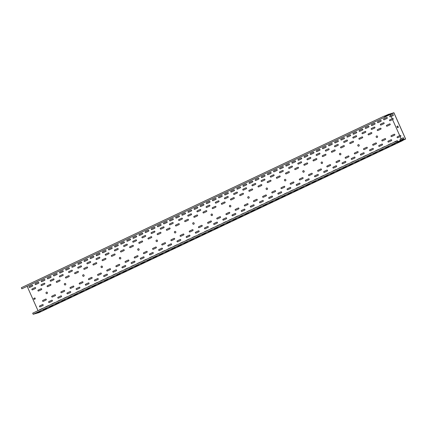 <?xml version="1.0" encoding="UTF-8"?>
<svg xmlns="http://www.w3.org/2000/svg" width="427" height="427" viewBox="0 0 427 427"><rect width="100%" height="100%" fill="white"/><g stroke="black" fill="none" stroke-linecap="round" stroke-linejoin="round"><path stroke-width="0.64" d="M394.324 144.395L397.788 142.805L394.324 144.395M388.212 147.288L391.671 145.698L388.212 147.288M382.101 150.181L385.56 148.591L382.101 150.181M375.984 153.069L379.443 151.484L375.984 153.069M369.873 155.962L373.331 154.371L369.873 155.962M363.756 158.855L367.22 157.264L363.756 158.855M357.645 161.742L361.103 160.157L357.645 161.742M351.533 164.635L354.992 163.05L351.533 164.635M345.416 167.528L348.875 165.938L345.416 167.528M339.305 170.421L342.764 168.83L339.305 170.421M333.188 173.309L336.652 171.723L333.188 173.309M327.077 176.202L330.535 174.611L327.077 176.202M320.965 179.094L324.424 177.504L320.965 179.094M314.848 181.987L318.307 180.397L314.848 181.987M308.737 184.875L312.196 183.29L308.737 184.875M302.62 187.768L306.084 186.177L302.62 187.768M296.509 190.661L299.967 189.07L296.509 190.661M290.397 193.554L293.856 191.963L290.397 193.554M284.281 196.441L287.739 194.856L284.281 196.441M278.169 199.334L281.628 197.744L278.169 199.334M272.052 202.227L275.516 200.637L272.052 202.227M265.941 205.115L269.4 203.53L265.941 205.115M259.829 208.008L263.288 206.417L259.829 208.008M253.713 210.901L257.177 209.31L253.713 210.901M247.601 213.794L251.06 212.203L247.601 213.794M241.485 216.681L244.949 215.096L241.485 216.681M235.373 219.574L238.832 217.983L235.373 219.574M229.262 222.467L232.72 220.876L229.262 222.467M223.145 225.36L226.609 223.769L223.145 225.36M217.033 228.248L220.492 226.662L217.033 228.248M210.917 231.14L214.381 229.55L210.917 231.14M204.805 234.033L208.264 232.443L204.805 234.033M198.694 236.921L202.152 235.336L198.694 236.921M192.577 239.814L196.041 238.223L192.577 239.814M186.466 242.707L189.924 241.116L186.466 242.707M180.349 245.6L183.813 244.009L180.349 245.6M174.237 248.487L177.696 246.902L174.237 248.487M168.126 251.38L171.585 249.79L168.126 251.38M162.009 254.273L165.473 252.683L162.009 254.273M155.898 257.166L159.356 255.576L155.898 257.166M149.781 260.054L153.245 258.468L149.781 260.054M143.669 262.947L147.128 261.356L143.669 262.947M137.558 265.84L141.017 264.249L137.558 265.84M131.441 268.727L134.905 267.142L131.441 268.727M125.33 271.62L128.789 270.029L125.33 271.62M119.213 274.513L122.677 272.922L119.213 274.513M113.102 277.406L116.56 275.815L113.102 277.406M106.99 280.293L110.449 278.708L106.99 280.293M100.873 283.186L104.337 281.596L100.873 283.186M94.762 286.079L98.221 284.489L94.762 286.079M88.645 288.972L92.109 287.382L88.645 288.972M82.534 291.86L85.992 290.275L82.534 291.86M76.422 294.753L79.881 293.162L76.422 294.753M70.306 297.646L73.77 296.055L70.306 297.646M64.194 300.533L67.653 298.948L64.194 300.533M58.077 303.426L61.541 301.836L58.077 303.426M51.966 306.319L55.425 304.729L51.966 306.319M45.854 309.212L49.313 307.621L45.854 309.212M39.738 312.1L43.202 310.514L39.738 312.1M398.701 141.7L397.542 142.399L401.236 140.547L396.192 142.575L33.167 314.272L38.926 312.644L402.202 140.83L403.851 139.81L399.064 141.599M398.743 141.807L397.254 142.228M401.316 140.963L400.158 141.663L401.727 140.963M401.364 141.07L399.112 141.705M391.708 145.137L395.172 143.547L391.708 145.137M385.597 148.025L389.056 146.44L385.597 148.025M379.48 150.918L382.944 149.327L379.48 150.918M373.369 153.811L376.827 152.22L373.369 153.811M367.257 156.698L370.716 155.113L367.257 156.698M361.141 159.591L364.605 158.001L361.141 159.591M355.029 162.484L358.488 160.894L355.029 162.484M348.912 165.377L352.376 163.787L348.912 165.377M342.801 168.265L346.26 166.679L342.801 168.265M336.689 171.158L340.148 169.567L336.689 171.158M330.573 174.051L334.037 172.46L330.573 174.051M324.461 176.943L327.92 175.353L324.461 176.943M318.345 179.831L321.809 178.246L318.345 179.831M312.233 182.724L315.692 181.133L312.233 182.724M306.122 185.617L309.58 184.026L306.122 185.617M300.005 188.504L303.469 186.919L300.005 188.504M293.893 191.397L297.352 189.807L293.893 191.397M287.777 194.29L291.241 192.7L287.777 194.29M281.665 197.183L285.124 195.593L281.665 197.183M275.554 200.071L279.012 198.486L275.554 200.071M269.437 202.964L272.901 201.373L269.437 202.964M263.326 205.857L266.784 204.266L263.326 205.857M257.209 208.75L260.673 207.159L257.209 208.75M251.097 211.637L254.556 210.052L251.097 211.637M244.986 214.53L248.445 212.94L244.986 214.53M238.869 217.423L242.333 215.832L238.869 217.423M232.758 220.311L236.216 218.725L232.758 220.311M226.641 223.204L230.105 221.618L226.641 223.204M220.529 226.096L223.988 224.506L220.529 226.096M214.418 228.989L217.877 227.399L214.418 228.989M208.301 231.877L211.765 230.292L208.301 231.877M202.19 234.77L205.649 233.179L202.19 234.77M196.073 237.663L199.537 236.072L196.073 237.663M189.962 240.556L193.42 238.965L189.962 240.556M183.85 243.443L187.309 241.858L183.85 243.443M177.733 246.336L181.197 244.746L177.733 246.336M171.622 249.229L175.081 247.639L171.622 249.229M165.505 252.117L168.969 250.532L165.505 252.117M159.394 255.01L162.852 253.424L159.394 255.01M153.282 257.903L156.741 256.312L153.282 257.903M147.166 260.796L150.63 259.205L147.166 260.796M141.054 263.683L144.513 262.098L141.054 263.683M134.937 266.576L138.401 264.986L134.937 266.576M128.826 269.469L132.285 267.878L128.826 269.469M122.714 272.362L126.173 270.771L122.714 272.362M116.598 275.25L120.062 273.664L116.598 275.25M110.486 278.142L113.945 276.552L110.486 278.142M104.369 281.035L107.834 279.445L104.369 281.035M98.258 283.923L101.717 282.338L98.258 283.923M92.147 286.816L95.605 285.231L92.147 286.816M86.03 289.709L89.494 288.118L86.03 289.709M79.918 292.602L83.377 291.011L79.918 292.602M73.802 295.489L77.266 293.904L73.802 295.489M67.69 298.382L71.149 296.792L67.69 298.382M61.579 301.275L65.037 299.685L61.579 301.275M55.462 304.168L58.926 302.578L55.462 304.168M49.351 307.056L52.809 305.47L49.351 307.056M43.234 309.949L46.698 308.358L43.234 309.949M37.122 312.842L40.581 311.251L37.122 312.842M36.327 313.114L37.379 312.655L36.322 313.092M33.167 314.272L32.687 313.183L395.706 141.486L396.187 142.458L400.702 140.339L405.559 138.967L393.929 112.845L390.305 114.564L390.742 115.546L392.717 114.612A0.507 0.475 74.2 0 1 393.368 114.911A0.507 0.475 74.2 0 1 393.134 115.541L391.159 116.475L392.173 118.653L389.808 119.768A0.507 0.475 -105.8 0 0 390.155 120.724A0.507 0.475 -105.8 0 0 390.219 120.697L392.546 119.597L399.736 135.642L397.372 136.757A0.507 0.475 -105.8 0 0 397.718 137.713A0.507 0.475 -105.8 0 0 397.788 137.691L400.115 136.587M397.206 142.122L400.745 140.446L405.65 139.063L401.679 140.857M399.41 141.209L400.056 140.883L399.384 141.15M46.532 292.1A0.801 0.742 -105.8 0 0 46.97 293.643M64.872 283.427A0.801 0.742 -105.8 0 0 65.31 284.969M83.212 274.753A0.801 0.742 -105.8 0 0 83.649 276.296A0.801 0.742 74.2 0 1 83.084 274.801A0.801 0.742 74.2 0 1 84.108 275.271A0.801 0.742 74.2 0 1 83.628 276.301M101.535 266.085A0.801 0.742 74.2 0 1 102.074 267.585A0.801 0.742 74.2 0 1 101.055 267.115A0.801 0.742 74.2 0 1 101.535 266.085A0.801 0.742 -105.8 0 0 101.989 267.617M119.896 257.406A0.801 0.742 -105.8 0 0 120.329 258.943M138.236 248.733A0.801 0.742 -105.8 0 0 138.674 250.27M156.576 240.054A0.801 0.742 -105.8 0 0 157.013 241.597A0.801 0.742 74.2 0 1 156.447 240.102A0.801 0.742 74.2 0 1 157.467 240.572A0.801 0.742 74.2 0 1 156.992 241.602M174.915 231.381A0.801 0.742 -105.8 0 0 175.353 232.923M193.26 222.707A0.801 0.742 -105.8 0 0 193.693 224.25M211.6 214.034A0.801 0.742 -105.8 0 0 212.032 215.571M229.939 205.36A0.801 0.742 -105.8 0 0 230.372 206.898A0.801 0.742 74.2 0 1 229.811 205.403A0.801 0.742 74.2 0 1 230.831 205.873A0.801 0.742 74.2 0 1 230.356 206.903M248.279 196.682A0.801 0.742 -105.8 0 0 248.717 198.224M266.597 188.013A0.801 0.742 74.2 0 1 267.142 189.513A0.801 0.742 74.2 0 1 266.122 189.044A0.801 0.742 74.2 0 1 266.597 188.013A0.801 0.742 -105.8 0 0 267.056 189.551M284.964 179.335A0.801 0.742 -105.8 0 0 285.396 180.877M303.303 170.661A0.801 0.742 -105.8 0 0 303.736 172.198M321.643 161.988A0.801 0.742 -105.8 0 0 322.075 163.525M339.961 153.32A0.801 0.742 74.2 0 1 340.506 154.82A0.801 0.742 74.2 0 1 339.486 154.35A0.801 0.742 74.2 0 1 339.961 153.32A0.801 0.742 -105.8 0 0 340.42 154.852M358.322 144.636A0.801 0.742 -105.8 0 0 358.76 146.178M376.667 135.962A0.801 0.742 -105.8 0 0 377.1 137.505M34.907 297.907L35.318 298.836L34.096 299.418L33.685 298.484L34.907 297.907L33.728 298.473L34.139 299.396M45.737 299.065A0.507 0.475 -105.8 0 0 45.689 299.081L42.876 300.411A0.507 0.475 -105.8 0 0 43.202 301.371M41.125 288.711A0.507 0.475 -105.8 0 0 41.083 288.727L38.27 290.061A0.507 0.475 -105.8 0 0 38.59 291.022M52.046 296.076A0.507 0.475 -105.8 0 0 52.372 297.037A0.507 0.475 -105.8 0 0 52.42 297.016L55.232 295.687A0.507 0.475 -105.8 0 0 54.886 294.731A0.507 0.475 -105.8 0 0 54.859 294.747L52.009 296.087A0.507 0.475 -105.8 0 0 52.35 297.043M50.301 284.371A0.507 0.475 -105.8 0 0 50.253 284.393L47.44 285.722A0.507 0.475 -105.8 0 0 47.76 286.682M64.077 290.387A0.507 0.475 -105.8 0 0 64.029 290.408L61.216 291.737A0.507 0.475 -105.8 0 0 61.541 292.698M56.61 281.382A0.507 0.475 -105.8 0 0 56.935 282.343A0.507 0.475 -105.8 0 0 56.983 282.327L59.791 280.998A0.507 0.475 -105.8 0 0 59.449 280.043A0.507 0.475 -105.8 0 0 59.422 280.053L56.567 281.398A0.507 0.475 -105.8 0 0 56.914 282.354M73.247 286.053A0.507 0.475 -105.8 0 0 73.198 286.069L70.391 287.403A0.507 0.475 -105.8 0 0 70.711 288.358M68.64 275.698A0.507 0.475 -105.8 0 0 68.592 275.719L65.779 277.048A0.507 0.475 -105.8 0 0 66.105 278.009M79.561 283.064A0.507 0.475 -105.8 0 0 79.881 284.024A0.507 0.475 -105.8 0 0 79.929 284.003L82.742 282.674A0.507 0.475 -105.8 0 0 82.374 281.735L79.518 283.074A0.507 0.475 -105.8 0 0 79.865 284.03M77.81 271.358A0.507 0.475 -105.8 0 0 77.762 271.38L74.949 272.709A0.507 0.475 -105.8 0 0 75.275 273.67M91.591 277.379A0.507 0.475 -105.8 0 0 91.543 277.395L88.731 278.724A0.507 0.475 -105.8 0 0 89.051 279.685M86.98 267.024A0.507 0.475 -105.8 0 0 86.932 267.04L84.119 268.375A0.507 0.475 -105.8 0 0 84.445 269.336M100.761 273.04A0.507 0.475 -105.8 0 0 100.713 273.061L97.9 274.39A0.507 0.475 -105.8 0 0 98.226 275.351M96.15 262.685A0.507 0.475 -105.8 0 0 96.102 262.706L93.289 264.035A0.507 0.475 -105.8 0 0 93.614 264.996M109.931 268.7A0.507 0.475 -105.8 0 0 109.883 268.722L107.07 270.051A0.507 0.475 -105.8 0 0 107.396 271.012M102.459 259.696A0.507 0.475 -105.8 0 0 102.784 260.657A0.507 0.475 -105.8 0 0 102.832 260.641L105.645 259.312A0.507 0.475 -105.8 0 0 105.298 258.356A0.507 0.475 -105.8 0 0 105.272 258.367L102.421 259.712A0.507 0.475 -105.8 0 0 102.763 260.667M119.101 264.366A0.507 0.475 -105.8 0 0 119.053 264.382L116.24 265.717A0.507 0.475 -105.8 0 0 116.566 266.672M114.489 254.012A0.507 0.475 -105.8 0 0 114.441 254.033L111.628 255.362A0.507 0.475 -105.8 0 0 111.954 256.323M128.271 260.027A0.507 0.475 -105.8 0 0 128.223 260.048L125.41 261.377A0.507 0.475 -105.8 0 0 125.735 262.338A0.507 0.475 -105.8 0 0 125.784 262.317L128.596 260.988A0.507 0.475 -105.8 0 0 128.249 260.032A0.507 0.475 -105.8 0 0 128.18 260.059L125.367 261.388A0.507 0.475 -105.8 0 0 125.714 262.343M123.659 249.678A0.507 0.475 -105.8 0 0 123.611 249.694L120.804 251.023A0.507 0.475 -105.8 0 0 121.124 251.983M137.441 255.693A0.507 0.475 -105.8 0 0 137.393 255.709L134.58 257.038A0.507 0.475 -105.8 0 0 134.905 257.999M132.813 245.344A0.507 0.475 -105.8 0 0 132.744 245.37L129.931 246.699A0.507 0.475 -105.8 0 0 130.272 247.655A0.507 0.475 -105.8 0 0 130.342 247.628L133.155 246.299A0.507 0.475 -105.8 0 0 132.786 245.36L129.973 246.689A0.507 0.475 -105.8 0 0 130.294 247.649M146.61 251.354A0.507 0.475 -105.8 0 0 146.562 251.375L143.75 252.704A0.507 0.475 -105.8 0 0 144.075 253.665M142.004 240.999A0.507 0.475 -105.8 0 0 141.956 241.02L139.143 242.349A0.507 0.475 -105.8 0 0 139.464 243.31M155.78 247.014A0.507 0.475 -105.8 0 0 155.732 247.036L152.919 248.365A0.507 0.475 -105.8 0 0 153.245 249.325M151.174 236.665A0.507 0.475 -105.8 0 0 151.126 236.681L148.313 238.015A0.507 0.475 -105.8 0 0 148.639 238.971M164.95 242.68A0.507 0.475 -105.8 0 0 164.902 242.696L162.095 244.03A0.507 0.475 -105.8 0 0 162.415 244.991M160.344 232.325A0.507 0.475 -105.8 0 0 160.296 232.347L157.483 233.676A0.507 0.475 -105.8 0 0 157.809 234.636M174.104 238.346A0.507 0.475 -105.8 0 0 174.035 238.373L171.222 239.702A0.507 0.475 -105.8 0 0 171.563 240.657A0.507 0.475 -105.8 0 0 171.633 240.631L174.446 239.301A0.507 0.475 -105.8 0 0 174.077 238.362L171.264 239.691A0.507 0.475 -105.8 0 0 171.585 240.652M169.514 227.991A0.507 0.475 -105.8 0 0 169.466 228.007L166.653 229.336A0.507 0.475 -105.8 0 0 166.978 230.297M183.295 234.007A0.507 0.475 -105.8 0 0 183.247 234.023L180.434 235.352A0.507 0.475 -105.8 0 0 180.754 236.312M178.683 223.652A0.507 0.475 -105.8 0 0 178.635 223.673L175.823 225.002A0.507 0.475 -105.8 0 0 176.148 225.963A0.507 0.475 -105.8 0 0 176.196 225.942L179.009 224.613A0.507 0.475 -105.8 0 0 178.662 223.657A0.507 0.475 -105.8 0 0 178.593 223.684L175.78 225.013A0.507 0.475 -105.8 0 0 176.127 225.968M192.465 229.667A0.507 0.475 -105.8 0 0 192.417 229.689L189.604 231.018A0.507 0.475 -105.8 0 0 189.93 231.978M187.853 219.313A0.507 0.475 -105.8 0 0 187.805 219.334L184.992 220.663A0.507 0.475 -105.8 0 0 185.318 221.624M198.774 226.678A0.507 0.475 -105.8 0 0 199.099 227.639A0.507 0.475 -105.8 0 0 199.147 227.623L201.955 226.289A0.507 0.475 -105.8 0 0 201.613 225.333A0.507 0.475 -105.8 0 0 201.587 225.349L198.731 226.689A0.507 0.475 -105.8 0 0 199.078 227.644M197.023 214.978A0.507 0.475 -105.8 0 0 196.975 214.994L194.162 216.329A0.507 0.475 -105.8 0 0 194.488 217.284M210.805 220.994A0.507 0.475 -105.8 0 0 210.757 221.01L207.944 222.344A0.507 0.475 -105.8 0 0 208.269 223.305M206.193 210.639A0.507 0.475 -105.8 0 0 206.145 210.66L203.332 211.989A0.507 0.475 -105.8 0 0 203.658 212.95M219.974 216.654A0.507 0.475 -105.8 0 0 219.926 216.676L217.113 218.005A0.507 0.475 -105.8 0 0 217.439 218.966M215.363 206.305A0.507 0.475 -105.8 0 0 215.315 206.321L212.507 207.65A0.507 0.475 -105.8 0 0 212.827 208.611M229.144 212.32A0.507 0.475 -105.8 0 0 229.096 212.336L226.283 213.671A0.507 0.475 -105.8 0 0 226.609 214.626M224.511 201.971A0.507 0.475 -105.8 0 0 224.447 201.998L221.634 203.327A0.507 0.475 -105.8 0 0 221.976 204.282A0.507 0.475 -105.8 0 0 222.045 204.255L224.858 202.926A0.507 0.475 -105.8 0 0 224.511 201.971A0.507 0.475 -105.8 0 0 224.49 201.987L221.677 203.316A0.507 0.475 -105.8 0 0 221.997 204.277M238.314 207.981A0.507 0.475 -105.8 0 0 238.266 208.002L235.453 209.331A0.507 0.475 -105.8 0 0 235.779 210.292M233.708 197.626A0.507 0.475 -105.8 0 0 233.66 197.648L230.847 198.977A0.507 0.475 -105.8 0 0 231.167 199.937M244.623 204.992A0.507 0.475 -105.8 0 0 244.949 205.953A0.507 0.475 -105.8 0 0 244.997 205.937L247.809 204.602A0.507 0.475 -105.8 0 0 247.463 203.652A0.507 0.475 -105.8 0 0 247.436 203.663L244.586 205.008A0.507 0.475 -105.8 0 0 244.927 205.958M242.878 193.292A0.507 0.475 -105.8 0 0 242.83 193.308L240.017 194.643A0.507 0.475 -105.8 0 0 240.342 195.603M256.654 199.308A0.507 0.475 -105.8 0 0 256.606 199.329L253.798 200.658A0.507 0.475 -105.8 0 0 254.118 201.619M249.187 190.303A0.507 0.475 -105.8 0 0 249.512 191.264A0.507 0.475 -105.8 0 0 249.56 191.243L252.368 189.914A0.507 0.475 -105.8 0 0 252.026 188.958A0.507 0.475 -105.8 0 0 251.999 188.974L249.144 190.314A0.507 0.475 -105.8 0 0 249.491 191.269M265.824 194.968A0.507 0.475 -105.8 0 0 265.781 194.99L262.968 196.319A0.507 0.475 -105.8 0 0 263.288 197.279M261.217 184.619A0.507 0.475 -105.8 0 0 261.169 184.635L258.356 185.964A0.507 0.475 -105.8 0 0 258.682 186.925M272.138 191.985A0.507 0.475 -105.8 0 0 272.506 192.924L275.319 191.595A0.507 0.475 -105.8 0 0 274.977 190.639A0.507 0.475 -105.8 0 0 274.951 190.65L272.095 191.995A0.507 0.475 -105.8 0 0 272.442 192.951M270.387 180.279A0.507 0.475 -105.8 0 0 270.339 180.301L267.526 181.63A0.507 0.475 -105.8 0 0 267.852 182.591M284.168 186.295A0.507 0.475 -105.8 0 0 284.12 186.316L281.308 187.645A0.507 0.475 -105.8 0 0 281.633 188.606M279.557 175.94A0.507 0.475 -105.8 0 0 279.509 175.961L276.696 177.29A0.507 0.475 -105.8 0 0 277.022 178.251M293.338 181.961A0.507 0.475 -105.8 0 0 293.29 181.977L290.477 183.306A0.507 0.475 -105.8 0 0 290.803 184.267M288.727 171.606A0.507 0.475 -105.8 0 0 288.679 171.622L285.866 172.956A0.507 0.475 -105.8 0 0 286.191 173.917M302.508 177.621A0.507 0.475 -105.8 0 0 302.46 177.643L299.647 178.972A0.507 0.475 -105.8 0 0 299.973 179.932M295.036 168.617A0.507 0.475 -105.8 0 0 295.361 169.578A0.507 0.475 -105.8 0 0 295.409 169.556L298.222 168.227A0.507 0.475 -105.8 0 0 297.875 167.272A0.507 0.475 -105.8 0 0 297.849 167.288L294.998 168.628A0.507 0.475 -105.8 0 0 295.34 169.583M311.678 173.282A0.507 0.475 -105.8 0 0 311.63 173.303L308.817 174.632A0.507 0.475 -105.8 0 0 309.143 175.593M307.066 162.933A0.507 0.475 -105.8 0 0 307.018 162.949L304.211 164.278A0.507 0.475 -105.8 0 0 304.531 165.238M317.987 170.298A0.507 0.475 -105.8 0 0 318.312 171.254A0.507 0.475 -105.8 0 0 318.361 171.238L321.173 169.909A0.507 0.475 -105.8 0 0 320.826 168.953A0.507 0.475 -105.8 0 0 320.8 168.964L317.944 170.309A0.507 0.475 -105.8 0 0 318.291 171.264M316.236 158.593A0.507 0.475 -105.8 0 0 316.193 158.614L313.381 159.944A0.507 0.475 -105.8 0 0 313.701 160.904M330.018 164.608A0.507 0.475 -105.8 0 0 329.97 164.63L327.157 165.959A0.507 0.475 -105.8 0 0 327.482 166.92M322.55 155.604A0.507 0.475 -105.8 0 0 322.871 156.565A0.507 0.475 -105.8 0 0 322.919 156.549L325.732 155.214A0.507 0.475 -105.8 0 0 325.39 154.264A0.507 0.475 -105.8 0 0 325.363 154.275L322.508 155.62A0.507 0.475 -105.8 0 0 322.855 156.57M339.187 160.274A0.507 0.475 -105.8 0 0 339.139 160.29L336.327 161.619A0.507 0.475 -105.8 0 0 336.652 162.58M334.581 149.92A0.507 0.475 -105.8 0 0 334.533 149.941L331.72 151.27A0.507 0.475 -105.8 0 0 332.046 152.231M348.357 155.935A0.507 0.475 -105.8 0 0 348.309 155.956L345.502 157.285A0.507 0.475 -105.8 0 0 345.822 158.246M343.751 145.58A0.507 0.475 -105.8 0 0 343.703 145.602L340.89 146.931A0.507 0.475 -105.8 0 0 341.216 147.891M357.527 151.596A0.507 0.475 -105.8 0 0 357.484 151.617L354.672 152.946A0.507 0.475 -105.8 0 0 354.992 153.907M352.921 141.246A0.507 0.475 -105.8 0 0 352.873 141.262L350.06 142.597A0.507 0.475 -105.8 0 0 350.386 143.552M366.702 147.262A0.507 0.475 -105.8 0 0 366.654 147.278L363.841 148.612A0.507 0.475 -105.8 0 0 364.162 149.573A0.507 0.475 -105.8 0 0 364.21 149.551L367.023 148.222A0.507 0.475 -105.8 0 0 366.681 147.267A0.507 0.475 -105.8 0 0 366.612 147.294L363.799 148.623A0.507 0.475 -105.8 0 0 364.146 149.578M362.091 136.907A0.507 0.475 -105.8 0 0 362.043 136.928L359.23 138.257A0.507 0.475 -105.8 0 0 359.555 139.218M375.872 142.922A0.507 0.475 -105.8 0 0 375.824 142.944L373.011 144.273A0.507 0.475 -105.8 0 0 373.337 145.233M368.4 133.918A0.507 0.475 -105.8 0 0 368.725 134.879A0.507 0.475 -105.8 0 0 368.773 134.863L371.586 133.528A0.507 0.475 -105.8 0 0 371.239 132.578A0.507 0.475 -105.8 0 0 371.212 132.589L368.357 133.934A0.507 0.475 -105.8 0 0 368.704 134.884M385.042 138.588A0.507 0.475 -105.8 0 0 384.994 138.604L382.181 139.933A0.507 0.475 -105.8 0 0 382.507 140.894M380.43 128.233A0.507 0.475 -105.8 0 0 380.382 128.255L377.569 129.584A0.507 0.475 -105.8 0 0 377.895 130.545M394.212 134.249A0.507 0.475 -105.8 0 0 394.164 134.27L391.351 135.599A0.507 0.475 -105.8 0 0 391.676 136.56A0.507 0.475 -105.8 0 0 391.724 136.539L394.537 135.21A0.507 0.475 -105.8 0 0 394.19 134.254A0.507 0.475 -105.8 0 0 394.121 134.281L391.308 135.61A0.507 0.475 -105.8 0 0 391.655 136.565M389.6 123.894A0.507 0.475 -105.8 0 0 389.552 123.915L386.739 125.244A0.507 0.475 -105.8 0 0 387.065 126.205M42.583 304.568L39.77 305.897A0.507 0.475 -105.8 0 0 40.095 306.858A0.507 0.475 -105.8 0 0 40.143 306.842L42.956 305.508A0.507 0.475 -105.8 0 0 42.609 304.558A0.507 0.475 -105.8 0 0 42.583 304.568L39.727 305.913A0.507 0.475 -105.8 0 0 40.074 306.864M51.8 300.213A0.507 0.475 -105.8 0 0 51.752 300.234L48.94 301.563A0.507 0.475 -105.8 0 0 49.265 302.524M60.97 295.874A0.507 0.475 -105.8 0 0 60.922 295.895L58.109 297.224A0.507 0.475 -105.8 0 0 58.435 298.185M70.14 291.54A0.507 0.475 -105.8 0 0 70.092 291.556L67.279 292.89A0.507 0.475 -105.8 0 0 67.605 293.845M79.31 287.2A0.507 0.475 -105.8 0 0 79.262 287.222L76.449 288.551A0.507 0.475 -105.8 0 0 76.775 289.511M88.432 282.882L85.624 284.211A0.507 0.475 -105.8 0 0 85.944 285.172A0.507 0.475 -105.8 0 0 85.992 285.156L88.805 283.822A0.507 0.475 -105.8 0 0 88.458 282.871A0.507 0.475 -105.8 0 0 88.432 282.882L85.581 284.227A0.507 0.475 -105.8 0 0 85.923 285.177M97.65 278.527A0.507 0.475 -105.8 0 0 97.602 278.548L94.794 279.877A0.507 0.475 -105.8 0 0 95.114 280.838M106.825 274.187A0.507 0.475 -105.8 0 0 106.777 274.209L103.964 275.538A0.507 0.475 -105.8 0 0 104.284 276.499M115.947 269.869L113.134 271.204A0.507 0.475 -105.8 0 0 113.459 272.159A0.507 0.475 -105.8 0 0 113.502 272.143L116.315 270.814A0.507 0.475 -105.8 0 0 115.973 269.859A0.507 0.475 -105.8 0 0 115.947 269.869L113.091 271.214A0.507 0.475 -105.8 0 0 113.438 272.17M125.164 265.514A0.507 0.475 -105.8 0 0 125.116 265.535L122.303 266.864A0.507 0.475 -105.8 0 0 122.629 267.825M134.334 261.18A0.507 0.475 -105.8 0 0 134.286 261.196L131.473 262.525A0.507 0.475 -105.8 0 0 131.799 263.486M143.504 256.84A0.507 0.475 -105.8 0 0 143.456 256.862L140.643 258.191A0.507 0.475 -105.8 0 0 140.969 259.152M152.674 252.501A0.507 0.475 -105.8 0 0 152.626 252.522L149.813 253.851A0.507 0.475 -105.8 0 0 150.139 254.812M161.796 248.183L158.983 249.517A0.507 0.475 -105.8 0 0 159.308 250.478A0.507 0.475 -105.8 0 0 159.356 250.457L162.169 249.128A0.507 0.475 -105.8 0 0 161.822 248.172A0.507 0.475 -105.8 0 0 161.796 248.183L158.94 249.528A0.507 0.475 -105.8 0 0 159.287 250.484M171.013 243.828A0.507 0.475 -105.8 0 0 170.965 243.849L168.153 245.178A0.507 0.475 -105.8 0 0 168.478 246.139M180.183 239.494A0.507 0.475 -105.8 0 0 180.135 239.51L177.322 240.839A0.507 0.475 -105.8 0 0 177.648 241.799M189.353 235.154A0.507 0.475 -105.8 0 0 189.305 235.176L186.498 236.505A0.507 0.475 -105.8 0 0 186.818 237.465M198.528 230.815A0.507 0.475 -105.8 0 0 198.48 230.836L195.667 232.165A0.507 0.475 -105.8 0 0 195.988 233.126M207.698 226.481A0.507 0.475 -105.8 0 0 207.65 226.497L204.837 227.831A0.507 0.475 -105.8 0 0 205.163 228.792M216.868 222.141A0.507 0.475 -105.8 0 0 216.82 222.163L214.007 223.492A0.507 0.475 -105.8 0 0 214.333 224.453M226.038 217.807A0.507 0.475 -105.8 0 0 225.99 217.823L223.177 219.158A0.507 0.475 -105.8 0 0 223.502 220.113M235.186 213.473A0.507 0.475 -105.8 0 0 235.117 213.5L232.304 214.829A0.507 0.475 -105.8 0 0 232.651 215.784A0.507 0.475 -105.8 0 0 232.72 215.758L235.533 214.429A0.507 0.475 -105.8 0 0 235.186 213.473A0.507 0.475 -105.8 0 0 235.16 213.489L232.347 214.818A0.507 0.475 -105.8 0 0 232.672 215.779M244.377 209.134A0.507 0.475 -105.8 0 0 244.329 209.15L241.517 210.479A0.507 0.475 -105.8 0 0 241.842 211.44M253.547 204.795A0.507 0.475 -105.8 0 0 253.499 204.816L250.686 206.145A0.507 0.475 -105.8 0 0 251.012 207.106M262.717 200.455A0.507 0.475 -105.8 0 0 262.669 200.476L259.856 201.806A0.507 0.475 -105.8 0 0 260.182 202.766M271.887 196.121A0.507 0.475 -105.8 0 0 271.839 196.137L269.026 197.471A0.507 0.475 -105.8 0 0 269.352 198.427M281.009 191.803L278.201 193.132A0.507 0.475 -105.8 0 0 278.521 194.093A0.507 0.475 -105.8 0 0 278.569 194.071L281.382 192.742A0.507 0.475 -105.8 0 0 281.035 191.787A0.507 0.475 -105.8 0 0 281.009 191.803L278.158 193.143A0.507 0.475 -105.8 0 0 278.5 194.098M290.227 187.448A0.507 0.475 -105.8 0 0 290.184 187.464L287.371 188.793A0.507 0.475 -105.8 0 0 287.691 189.753M299.402 183.108A0.507 0.475 -105.8 0 0 299.354 183.13L296.541 184.459A0.507 0.475 -105.8 0 0 296.866 185.419M308.524 178.79L305.711 180.119A0.507 0.475 -105.8 0 0 306.036 181.08A0.507 0.475 -105.8 0 0 306.084 181.059L308.892 179.73A0.507 0.475 -105.8 0 0 308.55 178.774A0.507 0.475 -105.8 0 0 308.524 178.79L305.668 180.13A0.507 0.475 -105.8 0 0 306.015 181.085M317.741 174.435A0.507 0.475 -105.8 0 0 317.693 174.451L314.88 175.785A0.507 0.475 -105.8 0 0 315.206 176.741M326.911 170.095A0.507 0.475 -105.8 0 0 326.863 170.117L324.05 171.446A0.507 0.475 -105.8 0 0 324.376 172.407M336.081 165.761A0.507 0.475 -105.8 0 0 336.033 165.777L333.22 167.106A0.507 0.475 -105.8 0 0 333.546 168.067M345.251 161.422A0.507 0.475 -105.8 0 0 345.203 161.443L342.39 162.772A0.507 0.475 -105.8 0 0 342.716 163.733M354.373 157.104L351.56 158.433A0.507 0.475 -105.8 0 0 351.885 159.394A0.507 0.475 -105.8 0 0 351.933 159.378L354.746 158.043A0.507 0.475 -105.8 0 0 354.399 157.088A0.507 0.475 -105.8 0 0 354.373 157.104L351.522 158.444A0.507 0.475 -105.8 0 0 351.864 159.399M363.59 152.749A0.507 0.475 -105.8 0 0 363.542 152.765L360.73 154.099A0.507 0.475 -105.8 0 0 361.055 155.06M372.76 148.409A0.507 0.475 -105.8 0 0 372.712 148.431L369.905 149.76A0.507 0.475 -105.8 0 0 370.225 150.72M381.887 144.091L379.075 145.42A0.507 0.475 -105.8 0 0 379.395 146.381A0.507 0.475 -105.8 0 0 379.443 146.365L382.256 145.036A0.507 0.475 -105.8 0 0 381.914 144.08A0.507 0.475 -105.8 0 0 381.887 144.091L379.032 145.436A0.507 0.475 -105.8 0 0 379.379 146.392M391.105 139.736A0.507 0.475 -105.8 0 0 391.057 139.757L388.244 141.086A0.507 0.475 -105.8 0 0 388.57 142.047M39.391 310.013A0.507 0.475 74.2 0 1 39.631 309.74L42.444 308.411A0.507 0.475 74.2 0 1 42.492 308.39M29.612 287.472A0.507 0.475 74.2 0 1 29.287 286.512L32.1 285.183A0.507 0.475 74.2 0 1 32.148 285.161M45.508 307.12A0.507 0.475 74.2 0 1 45.742 306.848L48.555 305.518A0.507 0.475 74.2 0 1 48.603 305.502M35.724 284.579A0.507 0.475 74.2 0 1 35.404 283.624L38.216 282.29A0.507 0.475 74.2 0 1 38.259 282.274M51.619 304.227A0.507 0.475 74.2 0 1 51.859 303.96L54.672 302.631A0.507 0.475 74.2 0 1 54.992 302.631M41.841 281.692A0.507 0.475 74.2 0 1 41.515 280.731L44.328 279.402A0.507 0.475 74.2 0 1 44.376 279.381M57.73 301.334A0.507 0.475 74.2 0 1 57.971 301.067L60.783 299.738A0.507 0.475 74.2 0 1 61.104 299.743M47.952 278.799A0.507 0.475 74.2 0 1 47.627 277.838L50.439 276.509A0.507 0.475 74.2 0 1 50.487 276.488M63.847 298.446A0.507 0.475 74.2 0 1 64.082 298.174L66.895 296.845A0.507 0.475 74.2 0 1 67.215 296.85M54.069 275.906A0.507 0.475 74.2 0 1 53.743 274.945L56.556 273.616A0.507 0.475 74.2 0 1 56.604 273.6M69.959 295.553A0.507 0.475 74.2 0 1 70.199 295.287L73.012 293.952A0.507 0.475 74.2 0 1 73.06 293.936M60.18 273.018A0.507 0.475 74.2 0 1 59.855 272.058L62.668 270.723A0.507 0.475 74.2 0 1 62.716 270.707M76.075 292.66A0.507 0.475 74.2 0 1 76.31 292.394L79.123 291.065A0.507 0.475 74.2 0 1 79.171 291.043M66.292 270.126A0.507 0.475 74.2 0 1 65.971 269.165L68.784 267.836A0.507 0.475 74.2 0 1 68.827 267.814M82.187 289.773A0.507 0.475 74.2 0 1 82.427 289.501L85.24 288.172A0.507 0.475 74.2 0 1 85.283 288.15M72.409 267.233A0.507 0.475 74.2 0 1 72.083 266.272L74.896 264.943A0.507 0.475 74.2 0 1 74.944 264.921M88.298 286.88A0.507 0.475 74.2 0 1 88.538 286.608L91.351 285.279A0.507 0.475 74.2 0 1 91.399 285.263M78.52 264.34A0.507 0.475 74.2 0 1 78.194 263.379L81.007 262.05A0.507 0.475 74.2 0 1 81.055 262.034M94.415 283.987A0.507 0.475 74.2 0 1 94.65 283.72L97.463 282.386A0.507 0.475 74.2 0 1 97.511 282.37M84.637 261.452A0.507 0.475 74.2 0 1 84.311 260.491L87.124 259.162A0.507 0.475 74.2 0 1 87.732 259.472A0.507 0.475 74.2 0 1 87.492 260.102L84.685 261.431A0.507 0.475 74.2 0 1 84.034 261.132A0.507 0.475 74.2 0 1 84.268 260.502L87.081 259.173A0.507 0.475 74.2 0 1 87.151 259.146M100.526 281.094A0.507 0.475 74.2 0 1 100.767 280.827L103.58 279.498A0.507 0.475 74.2 0 1 103.628 279.477M90.748 258.559A0.507 0.475 74.2 0 1 90.423 257.598L93.235 256.269A0.507 0.475 74.2 0 1 93.844 256.579A0.507 0.475 74.2 0 1 93.609 257.209L90.796 258.538A0.507 0.475 74.2 0 1 90.145 258.239A0.507 0.475 74.2 0 1 90.38 257.609L93.193 256.28A0.507 0.475 74.2 0 1 93.262 256.253M106.643 278.207A0.507 0.475 74.2 0 1 106.878 277.934L109.691 276.605A0.507 0.475 74.2 0 1 109.739 276.584M96.844 255.672A0.507 0.475 74.2 0 1 96.497 254.716L99.31 253.387A0.507 0.475 74.2 0 1 99.955 253.686A0.507 0.475 74.2 0 1 99.721 254.316L96.908 255.65A0.507 0.475 74.2 0 1 96.299 255.325A0.507 0.475 74.2 0 1 96.539 254.705L99.352 253.376A0.507 0.475 74.2 0 1 99.395 253.355M112.755 275.314A0.507 0.475 74.2 0 1 112.995 275.041L115.808 273.712A0.507 0.475 74.2 0 1 115.85 273.696M102.976 252.773A0.507 0.475 74.2 0 1 102.651 251.818L105.464 250.484A0.507 0.475 74.2 0 1 105.512 250.468M118.866 272.421A0.507 0.475 74.2 0 1 119.106 272.154L121.919 270.825A0.507 0.475 74.2 0 1 121.967 270.803M109.088 249.886A0.507 0.475 74.2 0 1 108.762 248.925L111.575 247.596A0.507 0.475 74.2 0 1 111.623 247.575M124.983 269.528A0.507 0.475 74.2 0 1 125.218 269.261L128.031 267.932A0.507 0.475 74.2 0 1 128.079 267.91M115.205 246.993A0.507 0.475 74.2 0 1 114.879 246.032L117.692 244.703A0.507 0.475 74.2 0 1 117.74 244.682M131.094 266.64A0.507 0.475 74.2 0 1 131.335 266.368L134.147 265.039A0.507 0.475 74.2 0 1 134.195 265.018M121.316 244.1A0.507 0.475 74.2 0 1 120.99 243.139L123.803 241.81A0.507 0.475 74.2 0 1 123.851 241.794M137.211 263.747A0.507 0.475 74.2 0 1 137.446 263.48L140.259 262.146A0.507 0.475 74.2 0 1 140.579 262.151M127.427 241.212A0.507 0.475 74.2 0 1 127.107 240.252L129.92 238.917A0.507 0.475 74.2 0 1 129.963 238.901M143.323 260.854A0.507 0.475 74.2 0 1 143.563 260.587L146.376 259.258A0.507 0.475 74.2 0 1 146.696 259.258M133.544 238.319A0.507 0.475 74.2 0 1 133.219 237.359L136.032 236.03A0.507 0.475 74.2 0 1 136.08 236.008M149.434 257.967A0.507 0.475 74.2 0 1 149.674 257.695L152.487 256.365A0.507 0.475 74.2 0 1 152.535 256.344M139.656 235.426A0.507 0.475 74.2 0 1 139.33 234.466L142.143 233.137A0.507 0.475 74.2 0 1 142.191 233.115M155.551 255.074A0.507 0.475 74.2 0 1 155.786 254.802L158.598 253.473A0.507 0.475 74.2 0 1 158.647 253.457M145.772 232.534A0.507 0.475 74.2 0 1 145.447 231.573L148.26 230.244A0.507 0.475 74.2 0 1 148.308 230.228M161.662 252.181A0.507 0.475 74.2 0 1 161.902 251.914L164.715 250.58A0.507 0.475 74.2 0 1 164.763 250.564M151.884 229.646A0.507 0.475 74.2 0 1 151.558 228.685L154.371 227.356A0.507 0.475 74.2 0 1 154.419 227.335M167.779 249.288A0.507 0.475 74.2 0 1 168.014 249.021L170.827 247.692A0.507 0.475 74.2 0 1 170.875 247.671M157.995 226.753A0.507 0.475 74.2 0 1 157.675 225.792L160.488 224.463A0.507 0.475 74.2 0 1 160.856 225.403L158.043 226.732A0.507 0.475 74.2 0 1 157.398 226.433A0.507 0.475 74.2 0 1 157.632 225.803L160.445 224.474A0.507 0.475 74.2 0 1 160.515 224.447M173.89 246.4A0.507 0.475 74.2 0 1 174.131 246.128L176.943 244.799A0.507 0.475 74.2 0 1 176.986 244.778M164.112 223.86A0.507 0.475 74.2 0 1 163.787 222.899L166.599 221.57A0.507 0.475 74.2 0 1 167.208 221.88A0.507 0.475 74.2 0 1 166.973 222.51L164.16 223.844A0.507 0.475 74.2 0 1 163.509 223.545A0.507 0.475 74.2 0 1 163.744 222.91L166.557 221.581A0.507 0.475 74.2 0 1 166.626 221.554M180.002 243.507A0.507 0.475 74.2 0 1 180.242 243.235L183.055 241.906A0.507 0.475 74.2 0 1 183.103 241.89M170.202 220.978A0.507 0.475 74.2 0 1 169.861 220.022L172.668 218.693A0.507 0.475 74.2 0 1 173.319 218.992A0.507 0.475 74.2 0 1 173.084 219.622L170.272 220.951A0.507 0.475 74.2 0 1 169.663 220.631A0.507 0.475 74.2 0 1 169.898 220.012L172.711 218.677A0.507 0.475 74.2 0 1 172.759 218.661M186.119 240.614A0.507 0.475 74.2 0 1 186.353 240.348L189.166 239.019A0.507 0.475 74.2 0 1 189.214 238.997M176.34 218.08A0.507 0.475 74.2 0 1 176.015 217.119L178.828 215.79A0.507 0.475 74.2 0 1 178.876 215.768M192.23 237.722A0.507 0.475 74.2 0 1 192.47 237.455L195.283 236.126A0.507 0.475 74.2 0 1 195.331 236.104M182.452 215.187A0.507 0.475 74.2 0 1 182.126 214.226L184.939 212.897A0.507 0.475 74.2 0 1 184.987 212.876M198.347 234.834A0.507 0.475 74.2 0 1 198.582 234.562L201.395 233.233A0.507 0.475 74.2 0 1 201.443 233.211M188.563 212.294A0.507 0.475 74.2 0 1 188.243 211.333L191.056 210.004A0.507 0.475 74.2 0 1 191.099 209.988M204.458 231.941A0.507 0.475 74.2 0 1 204.698 231.674L207.511 230.34A0.507 0.475 74.2 0 1 207.554 230.324M194.68 209.406A0.507 0.475 74.2 0 1 194.354 208.445L197.167 207.111A0.507 0.475 74.2 0 1 197.215 207.095M210.57 229.048A0.507 0.475 74.2 0 1 210.81 228.781L213.623 227.452A0.507 0.475 74.2 0 1 213.943 227.452M200.791 206.513A0.507 0.475 74.2 0 1 200.466 205.552L203.279 204.223A0.507 0.475 74.2 0 1 203.327 204.202M216.686 226.161A0.507 0.475 74.2 0 1 216.921 225.888L219.734 224.559A0.507 0.475 74.2 0 1 220.054 224.565M206.908 203.62A0.507 0.475 74.2 0 1 206.583 202.66L209.395 201.33A0.507 0.475 74.2 0 1 209.443 201.309M222.798 223.268A0.507 0.475 74.2 0 1 223.038 222.995L225.851 221.666A0.507 0.475 74.2 0 1 225.899 221.65M213.02 200.727A0.507 0.475 74.2 0 1 212.694 199.767L215.507 198.438A0.507 0.475 74.2 0 1 215.555 198.422M228.915 220.375A0.507 0.475 74.2 0 1 229.15 220.108L231.962 218.773A0.507 0.475 74.2 0 1 232.01 218.757M219.131 197.84A0.507 0.475 74.2 0 1 218.811 196.879L221.624 195.55A0.507 0.475 74.2 0 1 221.666 195.529M235.026 217.482A0.507 0.475 74.2 0 1 235.266 217.215L238.079 215.886A0.507 0.475 74.2 0 1 238.122 215.865M225.248 194.947A0.507 0.475 74.2 0 1 224.922 193.986L227.735 192.657A0.507 0.475 74.2 0 1 227.783 192.636M241.138 214.594A0.507 0.475 74.2 0 1 241.378 214.322L244.191 212.993A0.507 0.475 74.2 0 1 244.239 212.972M231.359 192.054A0.507 0.475 74.2 0 1 231.034 191.093L233.847 189.764A0.507 0.475 74.2 0 1 233.895 189.743M247.254 211.701A0.507 0.475 74.2 0 1 247.489 211.429L250.302 210.1A0.507 0.475 74.2 0 1 250.35 210.084M237.476 189.161A0.507 0.475 74.2 0 1 237.15 188.206L239.963 186.871A0.507 0.475 74.2 0 1 240.572 187.181A0.507 0.475 74.2 0 1 240.332 187.816L237.519 189.145A0.507 0.475 74.2 0 1 236.873 188.846A0.507 0.475 74.2 0 1 237.108 188.216L239.921 186.887A0.507 0.475 74.2 0 1 239.99 186.861M253.366 208.808A0.507 0.475 74.2 0 1 253.606 208.541L256.419 207.207A0.507 0.475 74.2 0 1 256.467 207.191M243.587 186.273A0.507 0.475 74.2 0 1 243.262 185.313L246.075 183.984A0.507 0.475 74.2 0 1 246.683 184.293A0.507 0.475 74.2 0 1 246.448 184.923L243.636 186.252A0.507 0.475 74.2 0 1 242.984 185.953A0.507 0.475 74.2 0 1 243.219 185.323L246.032 183.994A0.507 0.475 74.2 0 1 246.101 183.968M259.483 205.915A0.507 0.475 74.2 0 1 259.717 205.649L262.53 204.319A0.507 0.475 74.2 0 1 262.578 204.298M249.699 183.38A0.507 0.475 74.2 0 1 249.379 182.42L252.192 181.091A0.507 0.475 74.2 0 1 252.795 181.4A0.507 0.475 74.2 0 1 252.56 182.03L249.747 183.359A0.507 0.475 74.2 0 1 249.101 183.06A0.507 0.475 74.2 0 1 249.336 182.43L252.149 181.101A0.507 0.475 74.2 0 1 252.213 181.075M265.594 203.028A0.507 0.475 74.2 0 1 265.834 202.756L268.647 201.427A0.507 0.475 74.2 0 1 268.69 201.405M255.816 180.488A0.507 0.475 74.2 0 1 255.49 179.527L258.303 178.198A0.507 0.475 74.2 0 1 258.351 178.182M271.705 200.135A0.507 0.475 74.2 0 1 271.946 199.868L274.758 198.534A0.507 0.475 74.2 0 1 274.807 198.518M261.927 177.595A0.507 0.475 74.2 0 1 261.602 176.639L264.414 175.305A0.507 0.475 74.2 0 1 264.462 175.289M277.822 197.242A0.507 0.475 74.2 0 1 278.057 196.975L280.87 195.646A0.507 0.475 74.2 0 1 280.918 195.625M268.044 174.707A0.507 0.475 74.2 0 1 267.718 173.746L270.531 172.417A0.507 0.475 74.2 0 1 270.579 172.396M283.934 194.354A0.507 0.475 74.2 0 1 284.174 194.082L286.987 192.753A0.507 0.475 74.2 0 1 287.307 192.758M274.155 171.814A0.507 0.475 74.2 0 1 273.83 170.853L276.643 169.524A0.507 0.475 74.2 0 1 276.691 169.503M290.05 191.461A0.507 0.475 74.2 0 1 290.285 191.189L293.098 189.86A0.507 0.475 74.2 0 1 293.418 189.866M280.267 168.921A0.507 0.475 74.2 0 1 279.947 167.96L282.759 166.631A0.507 0.475 74.2 0 1 282.802 166.615M296.162 188.569A0.507 0.475 74.2 0 1 296.402 188.302L299.215 186.967A0.507 0.475 74.2 0 1 299.535 186.973M286.384 166.034A0.507 0.475 74.2 0 1 286.058 165.073L288.871 163.744A0.507 0.475 74.2 0 1 288.919 163.722M302.273 185.676A0.507 0.475 74.2 0 1 302.513 185.409L305.326 184.08A0.507 0.475 74.2 0 1 305.374 184.058M292.495 163.141A0.507 0.475 74.2 0 1 292.169 162.18L294.982 160.851A0.507 0.475 74.2 0 1 295.03 160.83M308.39 182.788A0.507 0.475 74.2 0 1 308.625 182.516L311.438 181.187A0.507 0.475 74.2 0 1 311.486 181.165M298.612 160.248A0.507 0.475 74.2 0 1 298.286 159.287L301.099 157.958A0.507 0.475 74.2 0 1 301.147 157.937M314.502 179.895A0.507 0.475 74.2 0 1 314.742 179.623L317.555 178.294A0.507 0.475 74.2 0 1 317.603 178.278M304.723 157.355A0.507 0.475 74.2 0 1 304.398 156.399L307.21 155.065A0.507 0.475 74.2 0 1 307.259 155.049M320.618 177.002A0.507 0.475 74.2 0 1 320.853 176.735L323.666 175.401A0.507 0.475 74.2 0 1 323.714 175.385M310.835 154.467A0.507 0.475 74.2 0 1 310.514 153.506L313.327 152.177A0.507 0.475 74.2 0 1 313.37 152.156M326.73 174.109A0.507 0.475 74.2 0 1 326.97 173.842L329.783 172.513A0.507 0.475 74.2 0 1 329.825 172.492M316.951 151.574A0.507 0.475 74.2 0 1 316.626 150.614L319.439 149.285A0.507 0.475 74.2 0 1 320.047 149.594A0.507 0.475 74.2 0 1 319.812 150.224L316.999 151.553A0.507 0.475 74.2 0 1 316.348 151.254A0.507 0.475 74.2 0 1 316.583 150.624L319.396 149.295A0.507 0.475 74.2 0 1 319.465 149.269M332.841 171.222A0.507 0.475 74.2 0 1 333.081 170.949L335.894 169.62A0.507 0.475 74.2 0 1 335.942 169.599M323.063 148.681A0.507 0.475 74.2 0 1 322.737 147.721L325.55 146.392A0.507 0.475 74.2 0 1 326.159 146.701A0.507 0.475 74.2 0 1 325.924 147.331L323.111 148.665A0.507 0.475 74.2 0 1 322.46 148.366A0.507 0.475 74.2 0 1 322.7 147.737L325.507 146.402A0.507 0.475 74.2 0 1 325.577 146.381M338.958 168.329A0.507 0.475 74.2 0 1 339.193 168.057L342.006 166.727A0.507 0.475 74.2 0 1 342.054 166.711M329.18 145.788A0.507 0.475 74.2 0 1 328.854 144.833L331.667 143.499A0.507 0.475 74.2 0 1 331.715 143.483M345.069 165.436A0.507 0.475 74.2 0 1 345.31 165.169L348.122 163.84A0.507 0.475 74.2 0 1 348.17 163.819M335.291 142.901A0.507 0.475 74.2 0 1 334.965 141.94L337.778 140.611A0.507 0.475 74.2 0 1 337.826 140.59M351.186 162.548A0.507 0.475 74.2 0 1 351.421 162.276L354.234 160.947A0.507 0.475 74.2 0 1 354.282 160.926M341.403 140.008A0.507 0.475 74.2 0 1 341.082 139.047L343.895 137.718A0.507 0.475 74.2 0 1 343.938 137.697M357.298 159.655A0.507 0.475 74.2 0 1 357.538 159.383L360.345 158.054A0.507 0.475 74.2 0 1 360.393 158.038M347.519 137.115A0.507 0.475 74.2 0 1 347.194 136.154L350.007 134.825A0.507 0.475 74.2 0 1 350.055 134.809M363.409 156.762A0.507 0.475 74.2 0 1 363.649 156.495L366.462 155.161A0.507 0.475 74.2 0 1 366.51 155.145M353.631 134.227A0.507 0.475 74.2 0 1 353.305 133.267L356.118 131.932A0.507 0.475 74.2 0 1 356.166 131.916M369.526 153.869A0.507 0.475 74.2 0 1 369.761 153.603L372.574 152.274A0.507 0.475 74.2 0 1 372.894 152.279M359.747 131.335A0.507 0.475 74.2 0 1 359.422 130.374L362.235 129.045A0.507 0.475 74.2 0 1 362.283 129.023M375.637 150.982A0.507 0.475 74.2 0 1 375.877 150.71L378.69 149.381A0.507 0.475 74.2 0 1 378.738 149.359M365.859 128.442A0.507 0.475 74.2 0 1 365.533 127.481L368.346 126.152A0.507 0.475 74.2 0 1 368.394 126.13M381.754 148.089A0.507 0.475 74.2 0 1 381.989 147.817L384.802 146.488A0.507 0.475 74.2 0 1 384.85 146.472M371.97 125.549A0.507 0.475 74.2 0 1 371.65 124.593L374.463 123.259A0.507 0.475 74.2 0 1 374.506 123.243M387.865 145.196A0.507 0.475 74.2 0 1 388.106 144.929L390.913 143.595A0.507 0.475 74.2 0 1 390.961 143.579M378.087 122.661A0.507 0.475 74.2 0 1 377.762 121.7L380.574 120.371A0.507 0.475 74.2 0 1 380.622 120.35M393.977 142.303A0.507 0.475 74.2 0 1 394.217 142.036L397.03 140.707A0.507 0.475 74.2 0 1 397.078 140.686M384.199 119.768A0.507 0.475 74.2 0 1 383.873 118.807L386.686 117.478A0.507 0.475 74.2 0 1 386.734 117.457M392.546 119.592L392.989 119.379A0.507 0.475 -105.8 0 0 392.648 118.428A0.507 0.475 -105.8 0 0 392.578 118.45L389.851 119.757A0.507 0.475 -105.8 0 0 390.171 120.718M399.864 135.583L397.414 136.747A0.507 0.475 -105.8 0 0 397.74 137.707M400.654 140.104A0.507 0.475 74.2 0 1 400.329 139.143L403.061 137.836A0.507 0.475 74.2 0 1 403.707 138.135A0.507 0.475 74.2 0 1 403.472 138.77L401.497 139.704L401.663 140.072M390.315 116.875A0.507 0.475 74.2 0 1 389.99 115.914L392.717 114.612M383.537 122.746A0.507 0.475 -105.8 0 0 383.489 122.768L380.681 124.097A0.507 0.475 -105.8 0 0 381.001 125.058A0.507 0.475 -105.8 0 0 381.049 125.036L383.862 123.707A0.507 0.475 -105.8 0 0 383.515 122.752A0.507 0.475 -105.8 0 0 383.451 122.779L380.638 124.108A0.507 0.475 -105.8 0 0 380.98 125.063M374.367 127.086A0.507 0.475 -105.8 0 0 374.319 127.102L371.506 128.431A0.507 0.475 -105.8 0 0 371.832 129.392M365.197 131.42A0.507 0.475 -105.8 0 0 365.149 131.441L362.336 132.77A0.507 0.475 -105.8 0 0 362.662 133.731M356.027 135.759A0.507 0.475 -105.8 0 0 355.979 135.775L353.166 137.11A0.507 0.475 -105.8 0 0 353.492 138.065M346.857 140.093A0.507 0.475 -105.8 0 0 346.809 140.115L343.997 141.444A0.507 0.475 -105.8 0 0 344.322 142.404M337.64 144.454L334.827 145.783A0.507 0.475 -105.8 0 0 335.152 146.744A0.507 0.475 -105.8 0 0 335.2 146.723L338.013 145.393A0.507 0.475 -105.8 0 0 337.666 144.438A0.507 0.475 -105.8 0 0 337.64 144.454L334.784 145.794A0.507 0.475 -105.8 0 0 335.131 146.749M328.518 148.772A0.507 0.475 -105.8 0 0 328.47 148.788L325.657 150.117A0.507 0.475 -105.8 0 0 325.982 151.078M319.348 153.106A0.507 0.475 -105.8 0 0 319.3 153.128L316.487 154.457A0.507 0.475 -105.8 0 0 316.813 155.417M310.178 157.446A0.507 0.475 -105.8 0 0 310.13 157.462L307.317 158.791A0.507 0.475 -105.8 0 0 307.643 159.751M301.003 161.78A0.507 0.475 -105.8 0 0 300.96 161.801L298.147 163.13A0.507 0.475 -105.8 0 0 298.468 164.091M291.833 166.119A0.507 0.475 -105.8 0 0 291.785 166.135L288.978 167.469A0.507 0.475 -105.8 0 0 289.298 168.43M282.663 170.453A0.507 0.475 -105.8 0 0 282.615 170.474L279.802 171.803A0.507 0.475 -105.8 0 0 280.128 172.764M273.493 174.792A0.507 0.475 -105.8 0 0 273.445 174.814L270.633 176.143A0.507 0.475 -105.8 0 0 270.958 177.104M264.276 179.148L261.463 180.477A0.507 0.475 -105.8 0 0 261.788 181.438A0.507 0.475 -105.8 0 0 261.836 181.422L264.649 180.093A0.507 0.475 -105.8 0 0 264.302 179.137A0.507 0.475 -105.8 0 0 264.276 179.148L261.42 180.493A0.507 0.475 -105.8 0 0 261.767 181.448M255.154 183.466A0.507 0.475 -105.8 0 0 255.106 183.487L252.293 184.816A0.507 0.475 -105.8 0 0 252.619 185.777M245.984 187.805A0.507 0.475 -105.8 0 0 245.936 187.821L243.123 189.156A0.507 0.475 -105.8 0 0 243.449 190.116M236.814 192.139A0.507 0.475 -105.8 0 0 236.766 192.161L233.953 193.49A0.507 0.475 -105.8 0 0 234.279 194.45M227.644 196.479A0.507 0.475 -105.8 0 0 227.596 196.5L224.783 197.829A0.507 0.475 -105.8 0 0 225.109 198.79M218.427 200.834L215.614 202.163A0.507 0.475 -105.8 0 0 215.939 203.124A0.507 0.475 -105.8 0 0 215.982 203.108L218.795 201.774A0.507 0.475 -105.8 0 0 218.453 200.823A0.507 0.475 -105.8 0 0 218.427 200.834L215.571 202.179A0.507 0.475 -105.8 0 0 215.918 203.129M209.299 205.152A0.507 0.475 -105.8 0 0 209.257 205.173L206.444 206.503A0.507 0.475 -105.8 0 0 206.764 207.463M200.13 209.492A0.507 0.475 -105.8 0 0 200.082 209.508L197.274 210.842A0.507 0.475 -105.8 0 0 197.594 211.797M190.912 213.847L188.099 215.176A0.507 0.475 -105.8 0 0 188.424 216.137A0.507 0.475 -105.8 0 0 188.472 216.115L191.285 214.786A0.507 0.475 -105.8 0 0 190.938 213.831A0.507 0.475 -105.8 0 0 190.912 213.847L188.061 215.187A0.507 0.475 -105.8 0 0 188.403 216.142M181.79 218.165A0.507 0.475 -105.8 0 0 181.742 218.186L178.929 219.515A0.507 0.475 -105.8 0 0 179.255 220.476M172.62 222.504A0.507 0.475 -105.8 0 0 172.572 222.52L169.759 223.849A0.507 0.475 -105.8 0 0 170.085 224.81M163.45 226.838A0.507 0.475 -105.8 0 0 163.402 226.86L160.589 228.189A0.507 0.475 -105.8 0 0 160.915 229.15M154.28 231.178A0.507 0.475 -105.8 0 0 154.232 231.194L151.42 232.528A0.507 0.475 -105.8 0 0 151.745 233.484M145.089 235.517A0.507 0.475 -105.8 0 0 145.02 235.544L142.207 236.873A0.507 0.475 -105.8 0 0 142.554 237.828A0.507 0.475 -105.8 0 0 142.623 237.802L145.436 236.473A0.507 0.475 -105.8 0 0 145.089 235.517A0.507 0.475 -105.8 0 0 145.063 235.533L142.25 236.862A0.507 0.475 -105.8 0 0 142.575 237.823M135.941 239.851A0.507 0.475 -105.8 0 0 135.893 239.873L133.08 241.202A0.507 0.475 -105.8 0 0 133.405 242.162M126.771 244.191A0.507 0.475 -105.8 0 0 126.723 244.207L123.91 245.536A0.507 0.475 -105.8 0 0 124.236 246.496M117.601 248.525A0.507 0.475 -105.8 0 0 117.553 248.546L114.74 249.875A0.507 0.475 -105.8 0 0 115.06 250.836A0.507 0.475 -105.8 0 0 115.109 250.814L117.921 249.485A0.507 0.475 -105.8 0 0 117.58 248.53A0.507 0.475 -105.8 0 0 117.51 248.557L114.698 249.886A0.507 0.475 -105.8 0 0 115.044 250.841M108.426 252.864A0.507 0.475 -105.8 0 0 108.378 252.88L105.57 254.214A0.507 0.475 -105.8 0 0 105.891 255.17M99.256 257.198A0.507 0.475 -105.8 0 0 99.208 257.219L96.395 258.548A0.507 0.475 -105.8 0 0 96.721 259.509M90.086 261.537A0.507 0.475 -105.8 0 0 90.038 261.554L87.225 262.888A0.507 0.475 -105.8 0 0 87.551 263.849M80.916 265.872A0.507 0.475 -105.8 0 0 80.868 265.893L78.056 267.222A0.507 0.475 -105.8 0 0 78.381 268.183M71.699 270.232L68.886 271.561A0.507 0.475 -105.8 0 0 69.211 272.522A0.507 0.475 -105.8 0 0 69.259 272.501L72.072 271.172A0.507 0.475 -105.8 0 0 71.725 270.216A0.507 0.475 -105.8 0 0 71.699 270.232L68.843 271.572A0.507 0.475 -105.8 0 0 69.19 272.527M62.577 274.55A0.507 0.475 -105.8 0 0 62.529 274.566L59.716 275.895A0.507 0.475 -105.8 0 0 60.042 276.856M53.407 278.884A0.507 0.475 -105.8 0 0 53.359 278.906L50.546 280.235A0.507 0.475 -105.8 0 0 50.872 281.196M44.237 283.224A0.507 0.475 -105.8 0 0 44.189 283.24L41.376 284.574A0.507 0.475 -105.8 0 0 41.702 285.535M35.067 287.558A0.507 0.475 -105.8 0 0 35.019 287.579L32.206 288.908A0.507 0.475 -105.8 0 0 32.532 289.869M46.404 292.148A0.801 0.742 74.2 0 1 47.424 292.618A0.801 0.742 74.2 0 1 46.949 293.648A0.801 0.742 74.2 0 1 46.404 292.148M64.744 283.475A0.801 0.742 74.2 0 1 65.763 283.944A0.801 0.742 74.2 0 1 65.288 284.974A0.801 0.742 74.2 0 1 64.744 283.475M119.768 257.449A0.801 0.742 74.2 0 1 120.788 257.919A0.801 0.742 74.2 0 1 120.307 258.949A0.801 0.742 74.2 0 1 119.768 257.449M138.108 248.776A0.801 0.742 74.2 0 1 139.127 249.245A0.801 0.742 74.2 0 1 138.652 250.275A0.801 0.742 74.2 0 1 138.108 248.776M174.787 231.429A0.801 0.742 74.2 0 1 175.812 231.898A0.801 0.742 74.2 0 1 175.332 232.928A0.801 0.742 74.2 0 1 174.787 231.429M193.132 222.755A0.801 0.742 74.2 0 1 194.152 223.225A0.801 0.742 74.2 0 1 193.671 224.255A0.801 0.742 74.2 0 1 193.132 222.755M211.472 214.076A0.801 0.742 74.2 0 1 212.491 214.546A0.801 0.742 74.2 0 1 212.011 215.582A0.801 0.742 74.2 0 1 211.472 214.076M248.151 196.73A0.801 0.742 74.2 0 1 249.171 197.199A0.801 0.742 74.2 0 1 248.695 198.229A0.801 0.742 74.2 0 1 248.151 196.73M284.836 179.383A0.801 0.742 74.2 0 1 285.855 179.852A0.801 0.742 74.2 0 1 285.375 180.883A0.801 0.742 74.2 0 1 284.836 179.383M303.175 170.709A0.801 0.742 74.2 0 1 304.195 171.174A0.801 0.742 74.2 0 1 303.714 172.209A0.801 0.742 74.2 0 1 303.175 170.709M321.515 162.03A0.801 0.742 74.2 0 1 322.534 162.5A0.801 0.742 74.2 0 1 322.059 163.53A0.801 0.742 74.2 0 1 321.515 162.03M358.194 144.684A0.801 0.742 74.2 0 1 359.219 145.153A0.801 0.742 74.2 0 1 358.739 146.183A0.801 0.742 74.2 0 1 358.194 144.684M376.539 136.01A0.801 0.742 74.2 0 1 377.559 136.48A0.801 0.742 74.2 0 1 377.078 137.51A0.801 0.742 74.2 0 1 376.539 136.01M43.25 301.355L46.063 300.021A0.507 0.475 -105.8 0 0 45.716 299.071A0.507 0.475 -105.8 0 0 45.646 299.092L42.833 300.427A0.507 0.475 -105.8 0 0 43.18 301.377A0.507 0.475 -105.8 0 0 43.25 301.355M38.638 291L41.451 289.671A0.507 0.475 -105.8 0 0 41.109 288.716A0.507 0.475 -105.8 0 0 41.04 288.743L38.227 290.072A0.507 0.475 -105.8 0 0 38.569 291.027A0.507 0.475 -105.8 0 0 38.638 291M54.886 294.731A0.507 0.475 -105.8 0 0 54.816 294.758L52.009 296.087M47.808 286.661L50.621 285.332A0.507 0.475 -105.8 0 0 50.279 284.377A0.507 0.475 -105.8 0 0 50.21 284.403L47.397 285.732A0.507 0.475 -105.8 0 0 47.744 286.688A0.507 0.475 -105.8 0 0 47.808 286.661M61.589 292.676L64.402 291.347A0.507 0.475 -105.8 0 0 64.055 290.392A0.507 0.475 -105.8 0 0 63.991 290.419L61.178 291.748A0.507 0.475 -105.8 0 0 61.52 292.703A0.507 0.475 -105.8 0 0 61.589 292.676M59.449 280.043A0.507 0.475 -105.8 0 0 59.38 280.064L56.567 281.398M70.759 288.342L73.572 287.013A0.507 0.475 -105.8 0 0 73.225 286.058A0.507 0.475 -105.8 0 0 73.161 286.085L70.348 287.414A0.507 0.475 -105.8 0 0 70.69 288.369A0.507 0.475 -105.8 0 0 70.759 288.342M66.153 277.988L68.96 276.659A0.507 0.475 -105.8 0 0 68.619 275.703A0.507 0.475 -105.8 0 0 68.55 275.73L65.737 277.059A0.507 0.475 -105.8 0 0 66.084 278.014A0.507 0.475 -105.8 0 0 66.153 277.988M82.4 281.719A0.507 0.475 -105.8 0 0 82.331 281.745L79.518 283.074M75.323 273.654L78.136 272.319A0.507 0.475 -105.8 0 0 77.789 271.364A0.507 0.475 -105.8 0 0 77.719 271.391L74.906 272.72A0.507 0.475 -105.8 0 0 75.253 273.675A0.507 0.475 -105.8 0 0 75.323 273.654M89.099 279.669L91.912 278.335A0.507 0.475 -105.8 0 0 91.57 277.385A0.507 0.475 -105.8 0 0 91.501 277.406L88.688 278.74A0.507 0.475 -105.8 0 0 89.035 279.69A0.507 0.475 -105.8 0 0 89.099 279.669M84.493 269.314L87.305 267.985A0.507 0.475 -105.8 0 0 86.959 267.03A0.507 0.475 -105.8 0 0 86.889 267.056L84.076 268.386A0.507 0.475 -105.8 0 0 84.423 269.341A0.507 0.475 -105.8 0 0 84.493 269.314M98.274 275.33L101.082 274.001A0.507 0.475 -105.8 0 0 100.74 273.045A0.507 0.475 -105.8 0 0 100.671 273.072L97.858 274.401A0.507 0.475 -105.8 0 0 98.205 275.356A0.507 0.475 -105.8 0 0 98.274 275.33M93.662 264.975L96.475 263.646A0.507 0.475 -105.8 0 0 96.128 262.69A0.507 0.475 -105.8 0 0 96.059 262.717L93.246 264.046A0.507 0.475 -105.8 0 0 93.593 265.002A0.507 0.475 -105.8 0 0 93.662 264.975M107.444 270.99L110.257 269.661A0.507 0.475 -105.8 0 0 109.91 268.706A0.507 0.475 -105.8 0 0 109.84 268.732L107.028 270.061A0.507 0.475 -105.8 0 0 107.374 271.017A0.507 0.475 -105.8 0 0 107.444 270.99M105.298 258.356A0.507 0.475 -105.8 0 0 105.229 258.383L102.421 259.712M116.614 266.656L119.427 265.327A0.507 0.475 -105.8 0 0 119.08 264.372A0.507 0.475 -105.8 0 0 119.01 264.398L116.197 265.727A0.507 0.475 -105.8 0 0 116.544 266.683A0.507 0.475 -105.8 0 0 116.614 266.656M112.002 256.301L114.815 254.972A0.507 0.475 -105.8 0 0 114.468 254.017A0.507 0.475 -105.8 0 0 114.399 254.044L111.591 255.373A0.507 0.475 -105.8 0 0 111.933 256.328A0.507 0.475 -105.8 0 0 112.002 256.301M121.172 251.967L123.985 250.633A0.507 0.475 -105.8 0 0 123.638 249.683A0.507 0.475 -105.8 0 0 123.574 249.704L120.761 251.039A0.507 0.475 -105.8 0 0 121.103 251.989A0.507 0.475 -105.8 0 0 121.172 251.967M134.953 257.983L137.766 256.654A0.507 0.475 -105.8 0 0 137.419 255.698A0.507 0.475 -105.8 0 0 137.35 255.72L134.537 257.054A0.507 0.475 -105.8 0 0 134.884 258.009A0.507 0.475 -105.8 0 0 134.953 257.983M144.123 253.643L146.936 252.314A0.507 0.475 -105.8 0 0 146.589 251.359A0.507 0.475 -105.8 0 0 146.52 251.386L143.712 252.715A0.507 0.475 -105.8 0 0 144.054 253.67A0.507 0.475 -105.8 0 0 144.123 253.643M139.512 243.289L142.324 241.96A0.507 0.475 -105.8 0 0 141.983 241.004A0.507 0.475 -105.8 0 0 141.913 241.031L139.101 242.36A0.507 0.475 -105.8 0 0 139.448 243.315A0.507 0.475 -105.8 0 0 139.512 243.289M153.293 249.309L156.106 247.975A0.507 0.475 -105.8 0 0 155.759 247.019A0.507 0.475 -105.8 0 0 155.69 247.046L152.882 248.375A0.507 0.475 -105.8 0 0 153.224 249.331A0.507 0.475 -105.8 0 0 153.293 249.309M148.687 238.955L151.494 237.625A0.507 0.475 -105.8 0 0 151.153 236.67A0.507 0.475 -105.8 0 0 151.083 236.697L148.27 238.026A0.507 0.475 -105.8 0 0 148.617 238.981A0.507 0.475 -105.8 0 0 148.687 238.955M162.463 244.97L165.276 243.641A0.507 0.475 -105.8 0 0 164.929 242.685A0.507 0.475 -105.8 0 0 164.865 242.712L162.052 244.041A0.507 0.475 -105.8 0 0 162.393 244.997A0.507 0.475 -105.8 0 0 162.463 244.97M157.857 234.615L160.664 233.286A0.507 0.475 -105.8 0 0 160.322 232.331A0.507 0.475 -105.8 0 0 160.253 232.357L157.44 233.686A0.507 0.475 -105.8 0 0 157.787 234.642A0.507 0.475 -105.8 0 0 157.857 234.615M167.026 230.281L169.839 228.947A0.507 0.475 -105.8 0 0 169.492 227.997A0.507 0.475 -105.8 0 0 169.423 228.018L166.61 229.352A0.507 0.475 -105.8 0 0 166.957 230.302A0.507 0.475 -105.8 0 0 167.026 230.281M180.802 236.296L183.615 234.967A0.507 0.475 -105.8 0 0 183.274 234.012A0.507 0.475 -105.8 0 0 183.204 234.033L180.391 235.368A0.507 0.475 -105.8 0 0 180.738 236.323A0.507 0.475 -105.8 0 0 180.802 236.296M189.978 231.957L192.785 230.628A0.507 0.475 -105.8 0 0 192.444 229.673A0.507 0.475 -105.8 0 0 192.374 229.699L189.561 231.028A0.507 0.475 -105.8 0 0 189.908 231.984A0.507 0.475 -105.8 0 0 189.978 231.957M185.366 221.602L188.179 220.273A0.507 0.475 -105.8 0 0 187.832 219.318A0.507 0.475 -105.8 0 0 187.763 219.345L184.95 220.674A0.507 0.475 -105.8 0 0 185.297 221.629A0.507 0.475 -105.8 0 0 185.366 221.602M201.613 225.333A0.507 0.475 -105.8 0 0 201.544 225.36L198.731 226.689M194.536 217.268L197.349 215.939A0.507 0.475 -105.8 0 0 197.002 214.984A0.507 0.475 -105.8 0 0 196.932 215.011L194.12 216.34A0.507 0.475 -105.8 0 0 194.466 217.295A0.507 0.475 -105.8 0 0 194.536 217.268M208.317 223.284L211.13 221.955A0.507 0.475 -105.8 0 0 210.783 220.999A0.507 0.475 -105.8 0 0 210.714 221.026L207.901 222.355A0.507 0.475 -105.8 0 0 208.248 223.31A0.507 0.475 -105.8 0 0 208.317 223.284M203.706 212.929L206.519 211.6A0.507 0.475 -105.8 0 0 206.172 210.644A0.507 0.475 -105.8 0 0 206.102 210.671L203.295 212A0.507 0.475 -105.8 0 0 203.636 212.956A0.507 0.475 -105.8 0 0 203.706 212.929M217.487 218.944L220.3 217.615A0.507 0.475 -105.8 0 0 219.953 216.66A0.507 0.475 -105.8 0 0 219.884 216.686L217.071 218.016A0.507 0.475 -105.8 0 0 217.418 218.971A0.507 0.475 -105.8 0 0 217.487 218.944M212.876 208.595L215.688 207.26A0.507 0.475 -105.8 0 0 215.341 206.31A0.507 0.475 -105.8 0 0 215.277 206.332L212.465 207.666A0.507 0.475 -105.8 0 0 212.806 208.616A0.507 0.475 -105.8 0 0 212.876 208.595M226.657 214.61L229.47 213.281A0.507 0.475 -105.8 0 0 229.123 212.326A0.507 0.475 -105.8 0 0 229.053 212.352L226.241 213.681A0.507 0.475 -105.8 0 0 226.588 214.637A0.507 0.475 -105.8 0 0 226.657 214.61M235.827 210.271L238.64 208.942A0.507 0.475 -105.8 0 0 238.293 207.986A0.507 0.475 -105.8 0 0 238.223 208.013L235.41 209.342A0.507 0.475 -105.8 0 0 235.757 210.297A0.507 0.475 -105.8 0 0 235.827 210.271M231.215 199.921L234.028 198.587A0.507 0.475 -105.8 0 0 233.686 197.632A0.507 0.475 -105.8 0 0 233.617 197.658L230.804 198.987A0.507 0.475 -105.8 0 0 231.151 199.943A0.507 0.475 -105.8 0 0 231.215 199.921M247.463 203.652A0.507 0.475 -105.8 0 0 247.393 203.674L244.586 205.008M240.385 195.582L243.198 194.253A0.507 0.475 -105.8 0 0 242.856 193.298A0.507 0.475 -105.8 0 0 242.787 193.324L239.974 194.653A0.507 0.475 -105.8 0 0 240.321 195.609A0.507 0.475 -105.8 0 0 240.385 195.582M254.166 201.597L256.979 200.268A0.507 0.475 -105.8 0 0 256.632 199.313A0.507 0.475 -105.8 0 0 256.568 199.34L253.755 200.669A0.507 0.475 -105.8 0 0 254.097 201.624A0.507 0.475 -105.8 0 0 254.166 201.597M252.026 188.958A0.507 0.475 -105.8 0 0 251.957 188.985L249.144 190.314M263.336 197.258L266.149 195.929A0.507 0.475 -105.8 0 0 265.802 194.974A0.507 0.475 -105.8 0 0 265.738 195L262.925 196.329A0.507 0.475 -105.8 0 0 263.267 197.285A0.507 0.475 -105.8 0 0 263.336 197.258M258.73 186.909L261.543 185.58A0.507 0.475 -105.8 0 0 261.196 184.624A0.507 0.475 -105.8 0 0 261.127 184.645L258.314 185.98A0.507 0.475 -105.8 0 0 258.661 186.935A0.507 0.475 -105.8 0 0 258.73 186.909M274.977 190.639A0.507 0.475 -105.8 0 0 274.908 190.666L272.095 191.995M267.9 182.569L270.713 181.24A0.507 0.475 -105.8 0 0 270.366 180.285A0.507 0.475 -105.8 0 0 270.296 180.311L267.483 181.64A0.507 0.475 -105.8 0 0 267.83 182.596A0.507 0.475 -105.8 0 0 267.9 182.569M281.676 188.585L284.489 187.256A0.507 0.475 -105.8 0 0 284.147 186.3A0.507 0.475 -105.8 0 0 284.078 186.327L281.265 187.656A0.507 0.475 -105.8 0 0 281.612 188.611A0.507 0.475 -105.8 0 0 281.676 188.585M277.07 178.235L279.882 176.901A0.507 0.475 -105.8 0 0 279.536 175.945A0.507 0.475 -105.8 0 0 279.466 175.972L276.653 177.301A0.507 0.475 -105.8 0 0 277 178.256A0.507 0.475 -105.8 0 0 277.07 178.235M290.851 184.25L293.659 182.916A0.507 0.475 -105.8 0 0 293.317 181.966A0.507 0.475 -105.8 0 0 293.248 181.987L290.435 183.322A0.507 0.475 -105.8 0 0 290.782 184.272A0.507 0.475 -105.8 0 0 290.851 184.25M286.239 173.896L289.052 172.567A0.507 0.475 -105.8 0 0 288.705 171.611A0.507 0.475 -105.8 0 0 288.636 171.638L285.823 172.967A0.507 0.475 -105.8 0 0 286.17 173.922A0.507 0.475 -105.8 0 0 286.239 173.896M300.021 179.911L302.834 178.582A0.507 0.475 -105.8 0 0 302.487 177.627A0.507 0.475 -105.8 0 0 302.417 177.653L299.605 178.982A0.507 0.475 -105.8 0 0 299.951 179.938A0.507 0.475 -105.8 0 0 300.021 179.911M297.875 167.272A0.507 0.475 -105.8 0 0 297.806 167.299L294.998 168.628M309.191 175.572L312.004 174.243A0.507 0.475 -105.8 0 0 311.657 173.287A0.507 0.475 -105.8 0 0 311.587 173.314L308.774 174.643A0.507 0.475 -105.8 0 0 309.121 175.598A0.507 0.475 -105.8 0 0 309.191 175.572M304.579 165.222L307.392 163.893A0.507 0.475 -105.8 0 0 307.045 162.938A0.507 0.475 -105.8 0 0 306.981 162.959L304.168 164.294A0.507 0.475 -105.8 0 0 304.51 165.249A0.507 0.475 -105.8 0 0 304.579 165.222M320.826 168.953A0.507 0.475 -105.8 0 0 320.757 168.98L317.944 170.309M313.749 160.883L316.562 159.554A0.507 0.475 -105.8 0 0 316.215 158.598A0.507 0.475 -105.8 0 0 316.151 158.625L313.338 159.954A0.507 0.475 -105.8 0 0 313.68 160.91A0.507 0.475 -105.8 0 0 313.749 160.883M327.53 166.898L330.343 165.569A0.507 0.475 -105.8 0 0 329.996 164.614A0.507 0.475 -105.8 0 0 329.927 164.641L327.114 165.97A0.507 0.475 -105.8 0 0 327.461 166.925A0.507 0.475 -105.8 0 0 327.53 166.898M325.39 154.264A0.507 0.475 -105.8 0 0 325.321 154.286L322.508 155.62M336.7 162.564L339.513 161.23A0.507 0.475 -105.8 0 0 339.166 160.28A0.507 0.475 -105.8 0 0 339.097 160.301L336.289 161.636A0.507 0.475 -105.8 0 0 336.631 162.586A0.507 0.475 -105.8 0 0 336.7 162.564M332.089 152.209L334.901 150.88A0.507 0.475 -105.8 0 0 334.56 149.925A0.507 0.475 -105.8 0 0 334.49 149.952L331.678 151.281A0.507 0.475 -105.8 0 0 332.025 152.236A0.507 0.475 -105.8 0 0 332.089 152.209M345.87 158.225L348.683 156.896A0.507 0.475 -105.8 0 0 348.336 155.94A0.507 0.475 -105.8 0 0 348.272 155.967L345.459 157.296A0.507 0.475 -105.8 0 0 345.801 158.252A0.507 0.475 -105.8 0 0 345.87 158.225M341.264 147.87L344.071 146.541A0.507 0.475 -105.8 0 0 343.73 145.586A0.507 0.475 -105.8 0 0 343.66 145.612L340.847 146.941A0.507 0.475 -105.8 0 0 341.194 147.897A0.507 0.475 -105.8 0 0 341.264 147.87M355.04 153.891L357.853 152.556A0.507 0.475 -105.8 0 0 357.506 151.601A0.507 0.475 -105.8 0 0 357.442 151.628L354.629 152.957A0.507 0.475 -105.8 0 0 354.97 153.912A0.507 0.475 -105.8 0 0 355.04 153.891M350.434 143.536L353.246 142.207A0.507 0.475 -105.8 0 0 352.899 141.252A0.507 0.475 -105.8 0 0 352.83 141.278L350.017 142.607A0.507 0.475 -105.8 0 0 350.364 143.563A0.507 0.475 -105.8 0 0 350.434 143.536M359.603 139.197L362.416 137.868A0.507 0.475 -105.8 0 0 362.069 136.912A0.507 0.475 -105.8 0 0 362 136.939L359.187 138.268A0.507 0.475 -105.8 0 0 359.534 139.223A0.507 0.475 -105.8 0 0 359.603 139.197M373.379 145.212L376.192 143.883A0.507 0.475 -105.8 0 0 375.851 142.928A0.507 0.475 -105.8 0 0 375.781 142.954L372.968 144.283A0.507 0.475 -105.8 0 0 373.315 145.239A0.507 0.475 -105.8 0 0 373.379 145.212M371.239 132.578A0.507 0.475 -105.8 0 0 371.17 132.6L368.357 133.934M382.555 140.878L385.362 139.549A0.507 0.475 -105.8 0 0 385.021 138.594A0.507 0.475 -105.8 0 0 384.951 138.615L382.138 139.949A0.507 0.475 -105.8 0 0 382.485 140.905A0.507 0.475 -105.8 0 0 382.555 140.878M377.943 130.523L380.756 129.194A0.507 0.475 -105.8 0 0 380.409 128.239A0.507 0.475 -105.8 0 0 380.34 128.265L377.527 129.594A0.507 0.475 -105.8 0 0 377.874 130.55A0.507 0.475 -105.8 0 0 377.943 130.523M387.113 126.184L389.926 124.855A0.507 0.475 -105.8 0 0 389.579 123.899A0.507 0.475 -105.8 0 0 389.509 123.926L386.702 125.255A0.507 0.475 -105.8 0 0 387.043 126.211A0.507 0.475 -105.8 0 0 387.113 126.184M48.897 301.574A0.507 0.475 -105.8 0 0 49.244 302.529A0.507 0.475 -105.8 0 0 49.313 302.503L52.126 301.174A0.507 0.475 -105.8 0 0 51.779 300.218A0.507 0.475 -105.8 0 0 51.71 300.245L48.94 301.563M58.067 297.235A0.507 0.475 -105.8 0 0 58.414 298.19A0.507 0.475 -105.8 0 0 58.483 298.163L61.296 296.834A0.507 0.475 -105.8 0 0 60.949 295.879A0.507 0.475 -105.8 0 0 60.88 295.906L58.109 297.224M67.236 292.901A0.507 0.475 -105.8 0 0 67.583 293.856A0.507 0.475 -105.8 0 0 67.653 293.829L70.466 292.5A0.507 0.475 -105.8 0 0 70.119 291.545A0.507 0.475 -105.8 0 0 70.049 291.572L67.279 292.89M76.412 288.561A0.507 0.475 -105.8 0 0 76.753 289.517A0.507 0.475 -105.8 0 0 76.823 289.49L79.635 288.161A0.507 0.475 -105.8 0 0 79.289 287.206A0.507 0.475 -105.8 0 0 79.219 287.232L76.449 288.551M94.751 279.888A0.507 0.475 -105.8 0 0 95.093 280.843A0.507 0.475 -105.8 0 0 95.162 280.817L97.975 279.488A0.507 0.475 -105.8 0 0 97.628 278.532A0.507 0.475 -105.8 0 0 97.564 278.559L94.794 279.877M103.921 275.548A0.507 0.475 -105.8 0 0 104.268 276.504A0.507 0.475 -105.8 0 0 104.332 276.477L107.145 275.148A0.507 0.475 -105.8 0 0 106.803 274.193A0.507 0.475 -105.8 0 0 106.734 274.219L103.964 275.538M122.261 266.875A0.507 0.475 -105.8 0 0 122.608 267.83A0.507 0.475 -105.8 0 0 122.677 267.804L125.485 266.475A0.507 0.475 -105.8 0 0 125.143 265.519A0.507 0.475 -105.8 0 0 125.074 265.546L122.303 266.864M131.431 262.541A0.507 0.475 -105.8 0 0 131.778 263.496A0.507 0.475 -105.8 0 0 131.847 263.47L134.66 262.141A0.507 0.475 -105.8 0 0 134.313 261.185A0.507 0.475 -105.8 0 0 134.243 261.207L131.473 262.525M140.6 258.202A0.507 0.475 -105.8 0 0 140.947 259.157A0.507 0.475 -105.8 0 0 141.017 259.13L143.83 257.801A0.507 0.475 -105.8 0 0 143.483 256.846A0.507 0.475 -105.8 0 0 143.413 256.873L140.643 258.191M149.77 253.862A0.507 0.475 -105.8 0 0 150.117 254.818A0.507 0.475 -105.8 0 0 150.187 254.796L152.999 253.462A0.507 0.475 -105.8 0 0 152.652 252.506A0.507 0.475 -105.8 0 0 152.583 252.533L149.813 253.851M168.115 245.189A0.507 0.475 -105.8 0 0 168.457 246.144A0.507 0.475 -105.8 0 0 168.526 246.117L171.339 244.788A0.507 0.475 -105.8 0 0 170.992 243.833A0.507 0.475 -105.8 0 0 170.923 243.86L168.153 245.178M177.285 240.855A0.507 0.475 -105.8 0 0 177.627 241.81A0.507 0.475 -105.8 0 0 177.696 241.783L180.509 240.454A0.507 0.475 -105.8 0 0 180.162 239.499A0.507 0.475 -105.8 0 0 180.098 239.52L177.322 240.839M186.455 236.515A0.507 0.475 -105.8 0 0 186.796 237.471A0.507 0.475 -105.8 0 0 186.866 237.444L189.679 236.115A0.507 0.475 -105.8 0 0 189.332 235.16A0.507 0.475 -105.8 0 0 189.268 235.186L186.498 236.505M195.625 232.176A0.507 0.475 -105.8 0 0 195.972 233.131A0.507 0.475 -105.8 0 0 196.036 233.11L198.849 231.776A0.507 0.475 -105.8 0 0 198.507 230.82A0.507 0.475 -105.8 0 0 198.438 230.847L195.667 232.165M204.795 227.842A0.507 0.475 -105.8 0 0 205.141 228.797A0.507 0.475 -105.8 0 0 205.206 228.771L208.018 227.442A0.507 0.475 -105.8 0 0 207.677 226.486A0.507 0.475 -105.8 0 0 207.607 226.513L204.837 227.831M213.964 223.502A0.507 0.475 -105.8 0 0 214.311 224.458A0.507 0.475 -105.8 0 0 214.381 224.431L217.188 223.102A0.507 0.475 -105.8 0 0 216.847 222.147A0.507 0.475 -105.8 0 0 216.777 222.173L214.007 223.492M223.134 219.168A0.507 0.475 -105.8 0 0 223.481 220.124A0.507 0.475 -105.8 0 0 223.551 220.097L226.363 218.768A0.507 0.475 -105.8 0 0 226.016 217.813A0.507 0.475 -105.8 0 0 225.947 217.839L223.177 219.158M241.474 210.495A0.507 0.475 -105.8 0 0 241.821 211.445A0.507 0.475 -105.8 0 0 241.89 211.424L244.703 210.089A0.507 0.475 -105.8 0 0 244.356 209.139A0.507 0.475 -105.8 0 0 244.287 209.161L241.517 210.479M250.644 206.156A0.507 0.475 -105.8 0 0 250.991 207.111A0.507 0.475 -105.8 0 0 251.06 207.084L253.873 205.755A0.507 0.475 -105.8 0 0 253.526 204.8A0.507 0.475 -105.8 0 0 253.457 204.827L250.686 206.145M259.819 201.816A0.507 0.475 -105.8 0 0 260.16 202.772A0.507 0.475 -105.8 0 0 260.23 202.745L263.043 201.416A0.507 0.475 -105.8 0 0 262.696 200.46A0.507 0.475 -105.8 0 0 262.626 200.487L259.856 201.806M268.989 197.482A0.507 0.475 -105.8 0 0 269.33 198.438A0.507 0.475 -105.8 0 0 269.4 198.411L272.212 197.082A0.507 0.475 -105.8 0 0 271.866 196.126A0.507 0.475 -105.8 0 0 271.802 196.153L269.026 197.471M287.328 188.809A0.507 0.475 -105.8 0 0 287.675 189.759A0.507 0.475 -105.8 0 0 287.739 189.737L290.552 188.403A0.507 0.475 -105.8 0 0 290.211 187.453A0.507 0.475 -105.8 0 0 290.141 187.474L287.371 188.793M296.498 184.469A0.507 0.475 -105.8 0 0 296.845 185.425A0.507 0.475 -105.8 0 0 296.909 185.398L299.722 184.069A0.507 0.475 -105.8 0 0 299.38 183.114A0.507 0.475 -105.8 0 0 299.311 183.14L296.541 184.459M314.838 175.796A0.507 0.475 -105.8 0 0 315.185 176.751A0.507 0.475 -105.8 0 0 315.254 176.725L318.067 175.396A0.507 0.475 -105.8 0 0 317.72 174.44A0.507 0.475 -105.8 0 0 317.651 174.467L314.88 175.785M324.008 171.457A0.507 0.475 -105.8 0 0 324.355 172.412A0.507 0.475 -105.8 0 0 324.424 172.385L327.237 171.056A0.507 0.475 -105.8 0 0 326.89 170.101A0.507 0.475 -105.8 0 0 326.82 170.127L324.05 171.446M333.177 167.122A0.507 0.475 -105.8 0 0 333.524 168.073A0.507 0.475 -105.8 0 0 333.594 168.051L336.407 166.717A0.507 0.475 -105.8 0 0 336.06 165.767A0.507 0.475 -105.8 0 0 335.99 165.788L333.22 167.106M342.347 162.783A0.507 0.475 -105.8 0 0 342.694 163.738A0.507 0.475 -105.8 0 0 342.764 163.712L345.576 162.383A0.507 0.475 -105.8 0 0 345.229 161.427A0.507 0.475 -105.8 0 0 345.16 161.454L342.39 162.772M360.692 154.11A0.507 0.475 -105.8 0 0 361.034 155.065A0.507 0.475 -105.8 0 0 361.103 155.038L363.916 153.709A0.507 0.475 -105.8 0 0 363.569 152.754A0.507 0.475 -105.8 0 0 363.505 152.781L360.73 154.099M369.862 149.77A0.507 0.475 -105.8 0 0 370.204 150.726A0.507 0.475 -105.8 0 0 370.273 150.699L373.086 149.37A0.507 0.475 -105.8 0 0 372.739 148.415A0.507 0.475 -105.8 0 0 372.675 148.441L369.905 149.76M388.202 141.097A0.507 0.475 -105.8 0 0 388.549 142.052A0.507 0.475 -105.8 0 0 388.613 142.026L391.426 140.696A0.507 0.475 -105.8 0 0 391.084 139.741A0.507 0.475 -105.8 0 0 391.015 139.768L388.244 141.086M39.348 310.034A0.507 0.475 74.2 0 1 39.588 309.751L42.401 308.422A0.507 0.475 74.2 0 1 42.764 308.417M32.473 286.122L29.66 287.456A0.507 0.475 74.2 0 1 29.009 287.157A0.507 0.475 74.2 0 1 29.244 286.522L32.057 285.193A0.507 0.475 74.2 0 1 32.708 285.492A0.507 0.475 74.2 0 1 32.473 286.122M45.459 307.141A0.507 0.475 74.2 0 1 45.7 306.864L48.513 305.529A0.507 0.475 74.2 0 1 48.875 305.524M38.585 283.234L35.772 284.563A0.507 0.475 74.2 0 1 35.126 284.265A0.507 0.475 74.2 0 1 35.361 283.635L38.174 282.306A0.507 0.475 74.2 0 1 38.82 282.605A0.507 0.475 74.2 0 1 38.585 283.234M51.571 304.248A0.507 0.475 74.2 0 1 51.816 303.971L54.629 302.642A0.507 0.475 74.2 0 1 54.699 302.615M44.702 280.342L41.889 281.671A0.507 0.475 74.2 0 1 41.238 281.372A0.507 0.475 74.2 0 1 41.472 280.742L44.285 279.413A0.507 0.475 74.2 0 1 44.936 279.712A0.507 0.475 74.2 0 1 44.702 280.342M57.688 301.355A0.507 0.475 74.2 0 1 57.928 301.078L60.741 299.749A0.507 0.475 74.2 0 1 60.81 299.722M50.813 277.449L48 278.778A0.507 0.475 74.2 0 1 47.349 278.479A0.507 0.475 74.2 0 1 47.589 277.849L50.402 276.52A0.507 0.475 74.2 0 1 51.048 276.819A0.507 0.475 74.2 0 1 50.813 277.449M63.799 298.468A0.507 0.475 74.2 0 1 64.045 298.185L66.852 296.856A0.507 0.475 74.2 0 1 66.922 296.829M56.924 274.556L54.117 275.89A0.507 0.475 74.2 0 1 53.466 275.591A0.507 0.475 74.2 0 1 53.701 274.961L56.513 273.627A0.507 0.475 74.2 0 1 57.165 273.926A0.507 0.475 74.2 0 1 56.924 274.556M69.916 295.575A0.507 0.475 74.2 0 1 70.156 295.297L72.969 293.968A0.507 0.475 74.2 0 1 73.332 293.957M63.041 271.668L60.228 272.997A0.507 0.475 74.2 0 1 59.577 272.698A0.507 0.475 74.2 0 1 59.812 272.068L62.625 270.739A0.507 0.475 74.2 0 1 63.276 271.038A0.507 0.475 74.2 0 1 63.041 271.668M76.027 292.682A0.507 0.475 74.2 0 1 76.268 292.404L79.08 291.075A0.507 0.475 74.2 0 1 79.443 291.065M69.153 268.775L66.34 270.104A0.507 0.475 74.2 0 1 65.694 269.805A0.507 0.475 74.2 0 1 65.929 269.175L68.742 267.846A0.507 0.475 74.2 0 1 69.387 268.145A0.507 0.475 74.2 0 1 69.153 268.775M82.139 289.794A0.507 0.475 74.2 0 1 82.384 289.511L85.197 288.182A0.507 0.475 74.2 0 1 85.56 288.177M75.269 265.882L72.457 267.211A0.507 0.475 74.2 0 1 71.805 266.918A0.507 0.475 74.2 0 1 72.04 266.283L74.853 264.953A0.507 0.475 74.2 0 1 75.504 265.252A0.507 0.475 74.2 0 1 75.269 265.882M88.256 286.901A0.507 0.475 74.2 0 1 88.496 286.624L91.309 285.289A0.507 0.475 74.2 0 1 91.672 285.284M81.381 262.995L78.568 264.324A0.507 0.475 74.2 0 1 77.917 264.025A0.507 0.475 74.2 0 1 78.157 263.395L80.97 262.061A0.507 0.475 74.2 0 1 81.616 262.359A0.507 0.475 74.2 0 1 81.381 262.995M94.367 284.008A0.507 0.475 74.2 0 1 94.613 283.731L97.42 282.402A0.507 0.475 74.2 0 1 97.783 282.391M100.484 281.115A0.507 0.475 74.2 0 1 100.724 280.838L103.537 279.509A0.507 0.475 74.2 0 1 103.9 279.504M106.595 278.228A0.507 0.475 74.2 0 1 106.835 277.945L109.648 276.616A0.507 0.475 74.2 0 1 110.011 276.611M112.707 275.335A0.507 0.475 74.2 0 1 112.952 275.057L115.765 273.723A0.507 0.475 74.2 0 1 116.128 273.718M105.837 251.428L103.024 252.757A0.507 0.475 74.2 0 1 102.373 252.458A0.507 0.475 74.2 0 1 102.608 251.829L105.421 250.5A0.507 0.475 74.2 0 1 106.072 250.798A0.507 0.475 74.2 0 1 105.837 251.428M118.823 272.442A0.507 0.475 74.2 0 1 119.064 272.164L121.876 270.835A0.507 0.475 74.2 0 1 122.239 270.825M111.949 248.535L109.136 249.864A0.507 0.475 74.2 0 1 108.485 249.565A0.507 0.475 74.2 0 1 108.725 248.936L111.532 247.607A0.507 0.475 74.2 0 1 112.184 247.906A0.507 0.475 74.2 0 1 111.949 248.535M124.935 269.549A0.507 0.475 74.2 0 1 125.18 269.272L127.988 267.942A0.507 0.475 74.2 0 1 128.351 267.937M118.06 245.642L115.253 246.971A0.507 0.475 74.2 0 1 114.601 246.673A0.507 0.475 74.2 0 1 114.836 246.043L117.649 244.714A0.507 0.475 74.2 0 1 118.3 245.013A0.507 0.475 74.2 0 1 118.06 245.642M131.052 266.661A0.507 0.475 74.2 0 1 131.292 266.379L134.105 265.05A0.507 0.475 74.2 0 1 134.468 265.044M124.177 242.749L121.364 244.084A0.507 0.475 74.2 0 1 120.713 243.785A0.507 0.475 74.2 0 1 120.948 243.155L123.761 241.821A0.507 0.475 74.2 0 1 124.412 242.12A0.507 0.475 74.2 0 1 124.177 242.749M137.163 263.769A0.507 0.475 74.2 0 1 137.403 263.491L140.216 262.162A0.507 0.475 74.2 0 1 140.286 262.135M130.288 239.862L127.476 241.191A0.507 0.475 74.2 0 1 126.83 240.892A0.507 0.475 74.2 0 1 127.065 240.262L129.877 238.933A0.507 0.475 74.2 0 1 130.523 239.232A0.507 0.475 74.2 0 1 130.288 239.862M143.275 260.876A0.507 0.475 74.2 0 1 143.52 260.598L146.333 259.269A0.507 0.475 74.2 0 1 146.402 259.242M136.405 236.969L133.592 238.298A0.507 0.475 74.2 0 1 132.941 237.999A0.507 0.475 74.2 0 1 133.176 237.369L135.989 236.04A0.507 0.475 74.2 0 1 136.64 236.339A0.507 0.475 74.2 0 1 136.405 236.969M149.391 257.988A0.507 0.475 74.2 0 1 149.631 257.705L152.444 256.376A0.507 0.475 74.2 0 1 152.807 256.371M142.517 234.076L139.704 235.405A0.507 0.475 74.2 0 1 139.053 235.112A0.507 0.475 74.2 0 1 139.293 234.476L142.1 233.147A0.507 0.475 74.2 0 1 142.751 233.446A0.507 0.475 74.2 0 1 142.517 234.076M155.503 255.095A0.507 0.475 74.2 0 1 155.748 254.818L158.556 253.483A0.507 0.475 74.2 0 1 158.919 253.478M148.628 231.188L145.82 232.518A0.507 0.475 74.2 0 1 145.169 232.219A0.507 0.475 74.2 0 1 145.404 231.589L148.217 230.254A0.507 0.475 74.2 0 1 148.868 230.553A0.507 0.475 74.2 0 1 148.628 231.188M161.619 252.202A0.507 0.475 74.2 0 1 161.86 251.925L164.673 250.596A0.507 0.475 74.2 0 1 165.035 250.585M154.745 228.296L151.932 229.625A0.507 0.475 74.2 0 1 151.281 229.326A0.507 0.475 74.2 0 1 151.516 228.696L154.328 227.367A0.507 0.475 74.2 0 1 154.98 227.666A0.507 0.475 74.2 0 1 154.745 228.296M167.731 249.309A0.507 0.475 74.2 0 1 167.971 249.032L170.784 247.703A0.507 0.475 74.2 0 1 171.147 247.697M173.842 246.422A0.507 0.475 74.2 0 1 174.088 246.139L176.901 244.81A0.507 0.475 74.2 0 1 177.264 244.804M179.959 243.529A0.507 0.475 74.2 0 1 180.199 243.251L183.012 241.917A0.507 0.475 74.2 0 1 183.375 241.912M186.071 240.636A0.507 0.475 74.2 0 1 186.316 240.358L189.124 239.029A0.507 0.475 74.2 0 1 189.487 239.019M179.196 216.729L176.388 218.058A0.507 0.475 74.2 0 1 175.737 217.759A0.507 0.475 74.2 0 1 175.972 217.129L178.785 215.8A0.507 0.475 74.2 0 1 179.436 216.099A0.507 0.475 74.2 0 1 179.196 216.729M192.187 237.743A0.507 0.475 74.2 0 1 192.428 237.465L195.24 236.136A0.507 0.475 74.2 0 1 195.603 236.131M185.313 213.836L182.5 215.165A0.507 0.475 74.2 0 1 181.849 214.866A0.507 0.475 74.2 0 1 182.083 214.237L184.896 212.908A0.507 0.475 74.2 0 1 185.548 213.206A0.507 0.475 74.2 0 1 185.313 213.836M198.299 234.855A0.507 0.475 74.2 0 1 198.539 234.572L201.352 233.243A0.507 0.475 74.2 0 1 201.715 233.238M191.424 210.943L188.611 212.278A0.507 0.475 74.2 0 1 187.965 211.979A0.507 0.475 74.2 0 1 188.2 211.349L191.013 210.015A0.507 0.475 74.2 0 1 191.659 210.314A0.507 0.475 74.2 0 1 191.424 210.943M204.41 231.962A0.507 0.475 74.2 0 1 204.656 231.685L207.469 230.356A0.507 0.475 74.2 0 1 207.832 230.345M197.541 208.056L194.728 209.385A0.507 0.475 74.2 0 1 194.077 209.086A0.507 0.475 74.2 0 1 194.312 208.456L197.125 207.127A0.507 0.475 74.2 0 1 197.776 207.426A0.507 0.475 74.2 0 1 197.541 208.056M210.527 229.069A0.507 0.475 74.2 0 1 210.767 228.792L213.58 227.463A0.507 0.475 74.2 0 1 213.649 227.436M203.652 205.163L200.839 206.492A0.507 0.475 74.2 0 1 200.188 206.193A0.507 0.475 74.2 0 1 200.428 205.563L203.236 204.234A0.507 0.475 74.2 0 1 203.887 204.533A0.507 0.475 74.2 0 1 203.652 205.163M216.638 226.182A0.507 0.475 74.2 0 1 216.884 225.899L219.691 224.57A0.507 0.475 74.2 0 1 219.761 224.543M209.764 202.27L206.956 203.599A0.507 0.475 74.2 0 1 206.305 203.3A0.507 0.475 74.2 0 1 206.54 202.67L209.353 201.341A0.507 0.475 74.2 0 1 210.004 201.64A0.507 0.475 74.2 0 1 209.764 202.27M222.755 223.289A0.507 0.475 74.2 0 1 222.995 223.011L225.808 221.677A0.507 0.475 74.2 0 1 226.171 221.672M215.881 199.382L213.068 200.711A0.507 0.475 74.2 0 1 212.416 200.412A0.507 0.475 74.2 0 1 212.651 199.783L215.464 198.448A0.507 0.475 74.2 0 1 216.115 198.747A0.507 0.475 74.2 0 1 215.881 199.382M228.867 220.396A0.507 0.475 74.2 0 1 229.107 220.118L231.92 218.789A0.507 0.475 74.2 0 1 232.283 218.779M221.992 196.489L219.179 197.818A0.507 0.475 74.2 0 1 218.533 197.52A0.507 0.475 74.2 0 1 218.768 196.89L221.581 195.561A0.507 0.475 74.2 0 1 222.227 195.86A0.507 0.475 74.2 0 1 221.992 196.489M234.978 217.503A0.507 0.475 74.2 0 1 235.224 217.226L238.036 215.897A0.507 0.475 74.2 0 1 238.399 215.891M228.109 193.596L225.296 194.925A0.507 0.475 74.2 0 1 224.645 194.627A0.507 0.475 74.2 0 1 224.88 193.997L227.692 192.668A0.507 0.475 74.2 0 1 228.344 192.967A0.507 0.475 74.2 0 1 228.109 193.596M241.095 214.616A0.507 0.475 74.2 0 1 241.335 214.333L244.148 213.004A0.507 0.475 74.2 0 1 244.511 212.998M234.22 190.704L231.407 192.038A0.507 0.475 74.2 0 1 230.756 191.739A0.507 0.475 74.2 0 1 230.996 191.104L233.804 189.775A0.507 0.475 74.2 0 1 234.455 190.074A0.507 0.475 74.2 0 1 234.22 190.704M247.206 211.723A0.507 0.475 74.2 0 1 247.452 211.445L250.259 210.111A0.507 0.475 74.2 0 1 250.622 210.105M253.323 208.83A0.507 0.475 74.2 0 1 253.563 208.552L256.376 207.223A0.507 0.475 74.2 0 1 256.739 207.212M259.435 205.937A0.507 0.475 74.2 0 1 259.675 205.659L262.488 204.33A0.507 0.475 74.2 0 1 262.851 204.325M265.546 203.049A0.507 0.475 74.2 0 1 265.791 202.766L268.604 201.437A0.507 0.475 74.2 0 1 268.967 201.432M258.677 179.137L255.864 180.472A0.507 0.475 74.2 0 1 255.213 180.173A0.507 0.475 74.2 0 1 255.447 179.543L258.26 178.208A0.507 0.475 74.2 0 1 258.911 178.507A0.507 0.475 74.2 0 1 258.677 179.137M271.663 200.156A0.507 0.475 74.2 0 1 271.903 199.879L274.716 198.55A0.507 0.475 74.2 0 1 275.079 198.539M264.788 176.25L261.975 177.579A0.507 0.475 74.2 0 1 261.324 177.28A0.507 0.475 74.2 0 1 261.564 176.65L264.372 175.321A0.507 0.475 74.2 0 1 265.023 175.62A0.507 0.475 74.2 0 1 264.788 176.25M277.774 197.263A0.507 0.475 74.2 0 1 278.02 196.986L280.827 195.657A0.507 0.475 74.2 0 1 281.19 195.646M270.899 173.357L268.087 174.686A0.507 0.475 74.2 0 1 267.441 174.387A0.507 0.475 74.2 0 1 267.676 173.757L270.488 172.428A0.507 0.475 74.2 0 1 271.14 172.727A0.507 0.475 74.2 0 1 270.899 173.357M283.891 194.376A0.507 0.475 74.2 0 1 284.131 194.093L286.944 192.764A0.507 0.475 74.2 0 1 287.013 192.737M277.016 170.464L274.203 171.793A0.507 0.475 74.2 0 1 273.552 171.494A0.507 0.475 74.2 0 1 273.787 170.864L276.6 169.535A0.507 0.475 74.2 0 1 277.251 169.834A0.507 0.475 74.2 0 1 277.016 170.464M290.002 191.483A0.507 0.475 74.2 0 1 290.243 191.205L293.055 189.871A0.507 0.475 74.2 0 1 293.125 189.85M283.128 167.576L280.315 168.905A0.507 0.475 74.2 0 1 279.669 168.606A0.507 0.475 74.2 0 1 279.904 167.976L282.717 166.642A0.507 0.475 74.2 0 1 283.363 166.941A0.507 0.475 74.2 0 1 283.128 167.576M296.114 188.59A0.507 0.475 74.2 0 1 296.359 188.312L299.172 186.983A0.507 0.475 74.2 0 1 299.236 186.957M289.244 164.683L286.432 166.012A0.507 0.475 74.2 0 1 285.78 165.713A0.507 0.475 74.2 0 1 286.015 165.084L288.828 163.754A0.507 0.475 74.2 0 1 289.479 164.053A0.507 0.475 74.2 0 1 289.244 164.683M302.231 185.697A0.507 0.475 74.2 0 1 302.471 185.419L305.284 184.09A0.507 0.475 74.2 0 1 305.647 184.085M295.356 161.79L292.543 163.119A0.507 0.475 74.2 0 1 291.892 162.82A0.507 0.475 74.2 0 1 292.132 162.191L294.94 160.862A0.507 0.475 74.2 0 1 295.591 161.16A0.507 0.475 74.2 0 1 295.356 161.79M308.342 182.809A0.507 0.475 74.2 0 1 308.588 182.526L311.395 181.197A0.507 0.475 74.2 0 1 311.758 181.192M301.467 158.897L298.654 160.232A0.507 0.475 74.2 0 1 298.009 159.933A0.507 0.475 74.2 0 1 298.243 159.298L301.056 157.969A0.507 0.475 74.2 0 1 301.708 158.268A0.507 0.475 74.2 0 1 301.467 158.897M314.459 179.916A0.507 0.475 74.2 0 1 314.699 179.639L317.512 178.305A0.507 0.475 74.2 0 1 317.875 178.299M307.584 156.01L304.771 157.339A0.507 0.475 74.2 0 1 304.12 157.04A0.507 0.475 74.2 0 1 304.355 156.41L307.168 155.081A0.507 0.475 74.2 0 1 307.819 155.375A0.507 0.475 74.2 0 1 307.584 156.01M320.57 177.024A0.507 0.475 74.2 0 1 320.81 176.746L323.623 175.417A0.507 0.475 74.2 0 1 323.986 175.406M313.696 153.117L310.883 154.446A0.507 0.475 74.2 0 1 310.237 154.147A0.507 0.475 74.2 0 1 310.472 153.517L313.285 152.188A0.507 0.475 74.2 0 1 313.93 152.487A0.507 0.475 74.2 0 1 313.696 153.117M326.682 174.131A0.507 0.475 74.2 0 1 326.927 173.853L329.74 172.524A0.507 0.475 74.2 0 1 330.103 172.519M332.798 171.243A0.507 0.475 74.2 0 1 333.039 170.96L335.852 169.631A0.507 0.475 74.2 0 1 336.214 169.626M338.91 168.35A0.507 0.475 74.2 0 1 339.155 168.073L341.963 166.743A0.507 0.475 74.2 0 1 342.326 166.733M332.035 144.443L329.222 145.772A0.507 0.475 74.2 0 1 328.576 145.474A0.507 0.475 74.2 0 1 328.811 144.844L331.624 143.515A0.507 0.475 74.2 0 1 332.275 143.814A0.507 0.475 74.2 0 1 332.035 144.443M345.027 165.457A0.507 0.475 74.2 0 1 345.267 165.18L348.08 163.851A0.507 0.475 74.2 0 1 348.443 163.84M338.152 141.55L335.339 142.88A0.507 0.475 74.2 0 1 334.688 142.581A0.507 0.475 74.2 0 1 334.923 141.951L337.736 140.622A0.507 0.475 74.2 0 1 338.387 140.921A0.507 0.475 74.2 0 1 338.152 141.55M351.138 162.57A0.507 0.475 74.2 0 1 351.378 162.287L354.191 160.958A0.507 0.475 74.2 0 1 354.554 160.952M344.263 138.658L341.451 139.987A0.507 0.475 74.2 0 1 340.805 139.688A0.507 0.475 74.2 0 1 341.04 139.058L343.852 137.729A0.507 0.475 74.2 0 1 344.498 138.028A0.507 0.475 74.2 0 1 344.263 138.658M357.25 159.677A0.507 0.475 74.2 0 1 357.495 159.399L360.308 158.065A0.507 0.475 74.2 0 1 360.671 158.059M350.38 135.77L347.567 137.099A0.507 0.475 74.2 0 1 346.916 136.8A0.507 0.475 74.2 0 1 347.151 136.17L349.964 134.836A0.507 0.475 74.2 0 1 350.615 135.135A0.507 0.475 74.2 0 1 350.38 135.77M363.366 156.784A0.507 0.475 74.2 0 1 363.607 156.506L366.419 155.177A0.507 0.475 74.2 0 1 366.782 155.166M356.492 132.877L353.679 134.206A0.507 0.475 74.2 0 1 353.028 133.907A0.507 0.475 74.2 0 1 353.268 133.277L356.075 131.948A0.507 0.475 74.2 0 1 356.726 132.247A0.507 0.475 74.2 0 1 356.492 132.877M369.478 153.891A0.507 0.475 74.2 0 1 369.723 153.613L372.531 152.284A0.507 0.475 74.2 0 1 372.6 152.258M362.603 129.984L359.79 131.313A0.507 0.475 74.2 0 1 359.144 131.014A0.507 0.475 74.2 0 1 359.379 130.384L362.192 129.055A0.507 0.475 74.2 0 1 362.843 129.354A0.507 0.475 74.2 0 1 362.603 129.984M375.595 151.003A0.507 0.475 74.2 0 1 375.835 150.72L378.648 149.391A0.507 0.475 74.2 0 1 379.011 149.386M368.72 127.091L365.907 128.426A0.507 0.475 74.2 0 1 365.256 128.127A0.507 0.475 74.2 0 1 365.491 127.492L368.304 126.162A0.507 0.475 74.2 0 1 368.955 126.461A0.507 0.475 74.2 0 1 368.72 127.091M381.706 148.11A0.507 0.475 74.2 0 1 381.946 147.833L384.759 146.498A0.507 0.475 74.2 0 1 385.122 146.493M374.831 124.204L372.018 125.533A0.507 0.475 74.2 0 1 371.373 125.234A0.507 0.475 74.2 0 1 371.607 124.604L374.42 123.275A0.507 0.475 74.2 0 1 375.066 123.568A0.507 0.475 74.2 0 1 374.831 124.204M387.817 145.217A0.507 0.475 74.2 0 1 388.063 144.94L390.876 143.611A0.507 0.475 74.2 0 1 391.239 143.6M380.948 121.311L378.135 122.64A0.507 0.475 74.2 0 1 377.484 122.341A0.507 0.475 74.2 0 1 377.719 121.711L380.532 120.382A0.507 0.475 74.2 0 1 381.183 120.681A0.507 0.475 74.2 0 1 380.948 121.311M393.934 142.324A0.507 0.475 74.2 0 1 394.174 142.047L396.987 140.718A0.507 0.475 74.2 0 1 397.638 141.017A0.507 0.475 74.2 0 1 397.404 141.647L396.101 142.26M387.059 118.418L384.247 119.747A0.507 0.475 74.2 0 1 383.595 119.448A0.507 0.475 74.2 0 1 383.836 118.818L386.643 117.489A0.507 0.475 74.2 0 1 387.294 117.788A0.507 0.475 74.2 0 1 387.059 118.418M391.159 116.48L390.358 116.859A0.507 0.475 74.2 0 1 389.712 116.56A0.507 0.475 74.2 0 1 389.947 115.93L390.742 115.546M384.86 117.014L392.173 113.582L385.442 115.936L389.072 114.217L393.929 112.845M37.998 310.669L27.152 286.309M401.503 139.709L400.702 140.088A0.507 0.475 74.2 0 1 400.051 139.789A0.507 0.475 74.2 0 1 400.291 139.154L403.061 137.836M371.469 128.447A0.507 0.475 -105.8 0 0 371.81 129.397A0.507 0.475 -105.8 0 0 371.88 129.376L374.692 128.041A0.507 0.475 -105.8 0 0 374.346 127.091A0.507 0.475 -105.8 0 0 374.282 127.113L371.506 128.431M362.299 132.781A0.507 0.475 -105.8 0 0 362.64 133.736A0.507 0.475 -105.8 0 0 362.71 133.71L365.523 132.381A0.507 0.475 -105.8 0 0 365.176 131.425A0.507 0.475 -105.8 0 0 365.106 131.452L362.336 132.77M353.124 137.12A0.507 0.475 -105.8 0 0 353.471 138.076A0.507 0.475 -105.8 0 0 353.54 138.049L356.353 136.72A0.507 0.475 -105.8 0 0 356.006 135.765A0.507 0.475 -105.8 0 0 355.937 135.791L353.166 137.11M343.954 141.454A0.507 0.475 -105.8 0 0 344.301 142.41A0.507 0.475 -105.8 0 0 344.37 142.383L347.183 141.054A0.507 0.475 -105.8 0 0 346.836 140.099A0.507 0.475 -105.8 0 0 346.767 140.125L343.997 141.444M325.614 150.133A0.507 0.475 -105.8 0 0 325.961 151.083A0.507 0.475 -105.8 0 0 326.031 151.062L328.843 149.728A0.507 0.475 -105.8 0 0 328.496 148.777A0.507 0.475 -105.8 0 0 328.427 148.799L325.657 150.117M316.444 154.467A0.507 0.475 -105.8 0 0 316.791 155.423A0.507 0.475 -105.8 0 0 316.861 155.396L319.668 154.067A0.507 0.475 -105.8 0 0 319.327 153.112A0.507 0.475 -105.8 0 0 319.257 153.138L316.487 154.457M307.275 158.807A0.507 0.475 -105.8 0 0 307.621 159.762A0.507 0.475 -105.8 0 0 307.686 159.735L310.498 158.406A0.507 0.475 -105.8 0 0 310.157 157.451A0.507 0.475 -105.8 0 0 310.087 157.472L307.317 158.791M298.105 163.141A0.507 0.475 -105.8 0 0 298.452 164.096A0.507 0.475 -105.8 0 0 298.516 164.069L301.329 162.74A0.507 0.475 -105.8 0 0 300.987 161.785A0.507 0.475 -105.8 0 0 300.918 161.812L298.147 163.13M288.935 167.48A0.507 0.475 -105.8 0 0 289.276 168.435A0.507 0.475 -105.8 0 0 289.346 168.409L292.159 167.08A0.507 0.475 -105.8 0 0 291.812 166.124A0.507 0.475 -105.8 0 0 291.748 166.151L288.978 167.469M279.765 171.814A0.507 0.475 -105.8 0 0 280.107 172.77A0.507 0.475 -105.8 0 0 280.176 172.748L282.989 171.414A0.507 0.475 -105.8 0 0 282.642 170.458A0.507 0.475 -105.8 0 0 282.578 170.485L279.802 171.803M270.595 176.154A0.507 0.475 -105.8 0 0 270.937 177.109A0.507 0.475 -105.8 0 0 271.006 177.082L273.819 175.753A0.507 0.475 -105.8 0 0 273.472 174.798A0.507 0.475 -105.8 0 0 273.403 174.824L270.633 176.143M252.25 184.827A0.507 0.475 -105.8 0 0 252.597 185.782A0.507 0.475 -105.8 0 0 252.667 185.756L255.479 184.427A0.507 0.475 -105.8 0 0 255.132 183.471A0.507 0.475 -105.8 0 0 255.063 183.498L252.293 184.816M243.08 189.166A0.507 0.475 -105.8 0 0 243.427 190.122A0.507 0.475 -105.8 0 0 243.497 190.095L246.31 188.766A0.507 0.475 -105.8 0 0 245.963 187.811A0.507 0.475 -105.8 0 0 245.893 187.837L243.123 189.156M233.911 193.5A0.507 0.475 -105.8 0 0 234.258 194.456A0.507 0.475 -105.8 0 0 234.327 194.434L237.14 193.1A0.507 0.475 -105.8 0 0 236.793 192.145A0.507 0.475 -105.8 0 0 236.723 192.171L233.953 193.49M224.741 197.84A0.507 0.475 -105.8 0 0 225.088 198.795A0.507 0.475 -105.8 0 0 225.157 198.768L227.965 197.439A0.507 0.475 -105.8 0 0 227.623 196.484A0.507 0.475 -105.8 0 0 227.554 196.511L224.783 197.829M206.401 206.513A0.507 0.475 -105.8 0 0 206.748 207.469A0.507 0.475 -105.8 0 0 206.812 207.442L209.625 206.113A0.507 0.475 -105.8 0 0 209.283 205.157A0.507 0.475 -105.8 0 0 209.214 205.184L206.444 206.503M197.231 210.853A0.507 0.475 -105.8 0 0 197.573 211.808A0.507 0.475 -105.8 0 0 197.642 211.781L200.455 210.452A0.507 0.475 -105.8 0 0 200.108 209.497A0.507 0.475 -105.8 0 0 200.044 209.524L197.274 210.842M178.892 219.526A0.507 0.475 -105.8 0 0 179.233 220.481A0.507 0.475 -105.8 0 0 179.303 220.455L182.115 219.126A0.507 0.475 -105.8 0 0 181.769 218.17A0.507 0.475 -105.8 0 0 181.699 218.197L178.929 219.515M169.716 223.865A0.507 0.475 -105.8 0 0 170.063 224.815A0.507 0.475 -105.8 0 0 170.133 224.794L172.946 223.46A0.507 0.475 -105.8 0 0 172.599 222.51A0.507 0.475 -105.8 0 0 172.529 222.531L169.759 223.849M160.547 228.199A0.507 0.475 -105.8 0 0 160.894 229.155A0.507 0.475 -105.8 0 0 160.963 229.128L163.776 227.799A0.507 0.475 -105.8 0 0 163.429 226.844A0.507 0.475 -105.8 0 0 163.36 226.87L160.589 228.189M151.377 232.539A0.507 0.475 -105.8 0 0 151.724 233.494A0.507 0.475 -105.8 0 0 151.793 233.468L154.606 232.139A0.507 0.475 -105.8 0 0 154.259 231.183A0.507 0.475 -105.8 0 0 154.19 231.21L151.42 232.528M133.037 241.212A0.507 0.475 -105.8 0 0 133.384 242.168A0.507 0.475 -105.8 0 0 133.454 242.141L136.261 240.812A0.507 0.475 -105.8 0 0 135.919 239.857A0.507 0.475 -105.8 0 0 135.85 239.883L133.08 241.202M123.867 245.552A0.507 0.475 -105.8 0 0 124.214 246.502A0.507 0.475 -105.8 0 0 124.278 246.48L127.091 245.146A0.507 0.475 -105.8 0 0 126.75 244.196A0.507 0.475 -105.8 0 0 126.68 244.217L123.91 245.536M105.528 254.225A0.507 0.475 -105.8 0 0 105.869 255.181A0.507 0.475 -105.8 0 0 105.939 255.154L108.752 253.825A0.507 0.475 -105.8 0 0 108.405 252.869A0.507 0.475 -105.8 0 0 108.341 252.896L105.57 254.214M96.358 258.559A0.507 0.475 -105.8 0 0 96.699 259.515A0.507 0.475 -105.8 0 0 96.769 259.488L99.582 258.159A0.507 0.475 -105.8 0 0 99.235 257.203A0.507 0.475 -105.8 0 0 99.171 257.23L96.395 258.548M87.188 262.899A0.507 0.475 -105.8 0 0 87.53 263.854A0.507 0.475 -105.8 0 0 87.599 263.827L90.412 262.498A0.507 0.475 -105.8 0 0 90.065 261.543A0.507 0.475 -105.8 0 0 89.996 261.57L87.225 262.888M78.013 267.233A0.507 0.475 -105.8 0 0 78.36 268.188A0.507 0.475 -105.8 0 0 78.429 268.167L81.242 266.832A0.507 0.475 -105.8 0 0 80.895 265.877A0.507 0.475 -105.8 0 0 80.826 265.904L78.056 267.222M59.673 275.911A0.507 0.475 -105.8 0 0 60.02 276.867A0.507 0.475 -105.8 0 0 60.09 276.84L62.902 275.511A0.507 0.475 -105.8 0 0 62.555 274.556A0.507 0.475 -105.8 0 0 62.486 274.577L59.716 275.895M50.503 280.245A0.507 0.475 -105.8 0 0 50.85 281.201A0.507 0.475 -105.8 0 0 50.92 281.174L53.733 279.845A0.507 0.475 -105.8 0 0 53.386 278.89A0.507 0.475 -105.8 0 0 53.316 278.916L50.546 280.235M41.334 284.585A0.507 0.475 -105.8 0 0 41.681 285.54A0.507 0.475 -105.8 0 0 41.75 285.514L44.557 284.185A0.507 0.475 -105.8 0 0 44.216 283.229A0.507 0.475 -105.8 0 0 44.146 283.256L41.376 284.574M32.164 288.919A0.507 0.475 -105.8 0 0 32.511 289.874A0.507 0.475 -105.8 0 0 32.575 289.853L35.388 288.519A0.507 0.475 -105.8 0 0 35.046 287.563A0.507 0.475 -105.8 0 0 34.977 287.59L32.206 288.908M401.086 138.77L400.11 136.581L400.558 136.373A0.507 0.475 -105.8 0 0 400.211 135.418A0.507 0.475 -105.8 0 0 400.142 135.439L399.864 135.589M398.38 127.358L397.521 127.764L396.934 126.435L397.788 126.029L398.38 127.358M400.142 135.439L399.693 135.653M392.578 118.45L392.13 118.663M397.788 126.04L396.971 126.424L397.564 127.742M405.65 139.063L393.924 112.728L389.072 114.217M390.305 114.564L389.92 114.671M385.234 115.904L384.465 116.123L384.86 117.115L384.375 116.027L385.442 115.936M386.109 115.493L385.186 115.802M389.024 114.116L385.437 115.68M384.898 117.105L21.878 288.801L384.86 117.115M384.375 116.027L21.35 287.723L21.836 288.812M395.706 141.486L396.192 142.575M384.807 116.891L386.013 116.368L384.828 116.95M386.627 115.6L386.259 115.701M389.243 114.863L388.88 114.964M387.732 114.98L388.383 114.655L387.705 114.922"/></g></svg>
